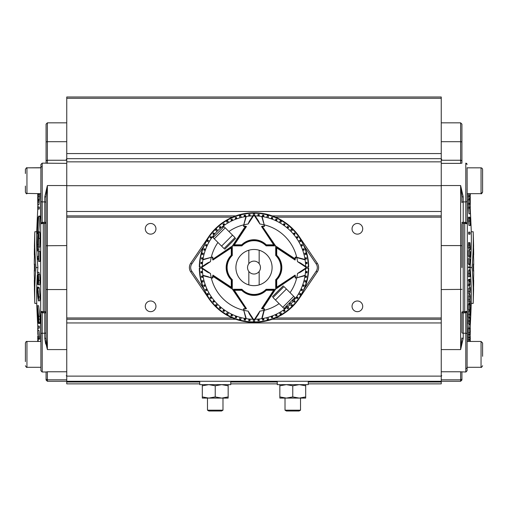 <?xml version="1.0" encoding="UTF-8"?>
<svg xmlns="http://www.w3.org/2000/svg" width="508" height="508" viewBox="0 0 508 508"><rect width="100%" height="100%" fill="white"/><g stroke="black" fill="none" stroke-linecap="round" stroke-linejoin="round"><path stroke-width="0.76" d="M469.906 233.159C469.995 234.493 470.046 234.493 470.052 233.159C469.957 231.832 469.906 231.832 469.906 233.159C469.995 234.493 470.046 234.493 470.052 233.159C469.957 231.832 469.906 231.832 469.906 233.159M468.757 233.159C468.751 234.499 468.7 234.499 468.605 233.159C468.611 231.832 468.662 231.832 468.757 233.159M461.924 312.255A1.295 0.572 180 0 1 463.213 311.683L467.208 311.575L465.798 312.75L463.213 312.903A1.295 0.648 0 0 1 461.924 312.255L461.924 332.581A1.295 0.648 0 0 0 463.213 333.229L463.213 338.353L460.629 349.587L461.924 337.96A1.295 0.387 0 0 0 463.213 338.353M461.924 224.085L461.924 267.57M470.275 341.452A1034.815 838.035 -0 0 0 470.287 341.332A1032.199 307.778 0 0 1 470.287 341.452L481.051 341.452L467.093 341.452L467.093 312.598L467.093 370.707L467.093 367.297L481.051 367.297L481.051 341.452L482.6 343.002L482.6 356.318M467.093 167.723L467.208 223.558L463.213 223.456L463.213 333.229L465.798 333.229A1.295 0.648 0 0 1 467.093 333.877L467.208 311.575L467.208 341.452M441.249 163.366L460.629 163.366L461.924 163.112L461.924 161.525L461.924 163.138A1.295 1.232 -0 0 1 461.924 163.112L461.963 163.189M466.357 312.42L466.757 312.16A1.295 1.022 86.8 0 1 466.719 311.36L465.449 311.55L465.798 312.75L466.757 312.16A1.295 0.648 0 0 1 467.093 312.598M468.363 221.031A1033.799 591.464 0 0 1 468.986 225.508L470.281 225.508A1035.094 592.201 180 0 0 469.665 221.031L468.363 221.031A1030.281 844.956 180 0 0 468.37 218.719L468.547 217.634M469.71 193.681A1034.015 1030.688 180 0 1 469.97 197.593A1034.028 418.687 0 0 1 470.275 199.612A1032.193 536.099 180 0 1 470.281 200.254A1034.091 424.879 180 0 0 470.071 198.876L470.078 199.282A1034.059 1031.888 180 0 1 470.281 202.584A1032.193 536.429 180 0 1 470.275 203.206A1033.977 1030.783 -0 0 0 469.97 198.234A1034.078 421.246 180 0 0 469.665 196.393A1031.583 535.978 0 0 0 469.671 195.777L468.37 195.777A1030.287 535.305 180 0 1 468.37 196.393A1032.783 420.719 0 0 1 468.674 198.234A1032.681 1029.494 180 0 1 468.744 199.288M468.376 193.681A1032.643 1028.37 180 0 1 468.516 195.777M468.376 314.484A1030.287 858.222 0 0 1 468.37 317.259L469.665 317.259A1031.583 859.301 180 0 0 469.671 314.484L469.837 311.08L468.541 311.08L468.376 314.484L469.671 314.484M468.713 311.664L468.541 311.08M468.827 309.626A1032.872 939.063 180 0 1 468.827 309.69L468.751 310.896M469.665 266.84L468.37 266.84A1030.281 1030.275 180 0 1 468.37 267.83A1033.805 1.88 0 0 1 468.979 267.849L470.275 267.849A1035.094 1.88 180 0 0 469.665 267.83A1031.577 1031.577 -0 0 0 469.665 266.84A1035.094 1.88 0 0 1 470.275 266.852A1032.193 1032.186 180 0 1 470.275 267.849M468.833 264.071A1032.58 687.667 0 0 1 468.909 264.928A1033.799 74.619 0 0 1 468.979 264.998L470.275 264.998A1035.094 74.714 180 0 0 470.205 264.928A1033.875 688.53 180 0 0 469.817 260.725L469.741 259.874A1031.653 1029.017 180 0 1 469.741 264.071A1035.094 74.251 180 0 0 469.665 264.008A1031.577 1028.935 -0 0 0 469.665 258.629A1035.094 74.251 0 0 1 469.741 258.699A1033.907 692.302 0 0 1 470.167 263.29A1033.812 717.226 0 0 1 470.211 263.785A1032.123 1029.462 -0 0 0 470.211 258.997A1035.094 74.251 0 0 1 470.275 259.067A1032.193 1029.538 180 0 1 470.275 264.998M469.665 258.629L468.363 258.629A1030.281 1027.646 180 0 1 468.37 264.008A1033.799 74.155 0 0 1 468.44 264.071L469.741 264.071M469.671 250.647L468.37 250.647A1030.287 1015.86 180 0 1 468.37 255.988A1033.799 172.339 0 0 1 468.986 257.277L470.281 257.277A1035.094 172.555 180 0 0 469.671 255.988A1031.583 1017.143 -0 0 0 469.671 250.647A1035.094 172.764 0 0 1 469.741 250.8A1031.659 1017.213 180 0 1 469.748 255.162A1035.094 172.282 0 0 1 469.938 255.556A1031.85 1017.416 -0 0 0 469.938 251.473A1035.094 173.653 0 0 1 470.008 251.625A1031.919 1017.486 180 0 1 470.008 255.708A1035.094 172.269 0 0 1 470.211 256.146A1032.123 1017.695 -0 0 0 470.211 251.612A1035.094 172.764 0 0 1 470.281 251.765A1032.193 1017.765 180 0 1 470.281 257.277M468.37 247.625A1033.799 276.181 0 0 1 468.986 249.701L470.281 249.701A1035.094 276.53 180 0 0 469.665 247.625L468.37 247.625A1030.287 992.816 180 0 0 468.376 245.135L468.681 242.691M470.116 267.849A1033.259 569.233 0 0 1 470.275 269.659L468.979 269.659A1032.872 608.006 180 0 1 468.871 270.694M470.275 269.723A1033.259 569.233 0 0 1 471.253 303.397A1033.805 1033.805 0 0 1 470.122 328.028M473.189 231.743A1035.196 570.3 180 0 1 472.034 267.57A1035.196 570.3 0 0 1 473.189 303.397A1035.723 1035.723 0 0 0 473.596 288.569A1035.66 615.937 180 0 1 473.45 292.754A1035.406 750.265 180 0 0 473.45 292.614A1035.412 754.062 180 0 0 473.456 292.475A1035.412 757.841 180 0 0 473.456 292.335A1035.412 761.6 180 0 0 473.456 292.189A1035.412 765.346 180 0 0 473.462 292.043A1035.412 769.068 180 0 0 473.462 291.903A1035.418 772.77 180 0 0 473.462 291.757A1035.418 776.446 180 0 0 473.462 291.611A1035.418 780.117 180 0 0 473.469 291.459A1035.418 783.755 180 0 0 473.469 291.313A1035.418 787.387 180 0 0 473.469 291.16A1035.425 790.994 180 0 0 473.475 291.014A1035.425 794.588 180 0 0 473.475 290.862A1035.425 798.163 180 0 0 473.475 290.709A1035.425 801.713 180 0 0 473.475 290.557A1035.425 805.256 180 0 0 473.481 290.398A1035.431 808.78 180 0 0 473.481 290.246A1035.431 812.286 180 0 0 473.481 290.087A1035.431 815.778 180 0 0 473.481 289.935A1035.431 819.245 180 0 0 473.488 289.776A1035.431 822.706 180 0 0 473.488 289.617A1035.431 826.141 180 0 0 473.488 289.458A1035.437 829.57 180 0 0 473.488 289.3A1035.437 832.974 180 0 0 473.494 289.135A1035.729 713.035 0 0 0 473.647 284.34A1035.583 854.519 180 0 0 473.647 284.182A1035.59 858.349 -0 0 0 473.647 284.023A1035.59 862.146 -0 0 0 473.647 283.864A1035.59 865.911 -0 0 0 473.647 283.699A1035.59 869.626 -0 0 0 473.653 283.534A1035.59 873.315 -0 0 0 473.653 283.369A1035.59 876.967 -0 0 0 473.653 283.204A1035.59 880.58 -0 0 0 473.653 283.039A1035.59 884.161 -0 0 0 473.659 282.873A1035.596 887.711 -0 0 0 473.659 282.702A1035.596 891.216 -0 0 0 473.659 282.537A1035.596 894.696 -0 0 0 473.659 282.365A1035.596 898.138 -0 0 0 473.659 282.194A1035.596 901.548 -0 0 0 473.666 282.023A1035.596 904.926 -0 0 0 473.666 281.851A1035.596 908.272 -0 0 0 473.666 281.673A1035.596 911.581 -0 0 0 473.666 281.502A1035.602 914.864 -0 0 0 473.666 281.324A1035.602 918.108 -0 0 0 473.672 281.146A1035.602 921.322 -0 0 0 473.672 280.968A1035.602 924.503 -0 0 0 473.672 280.791A1035.602 927.652 -0 0 0 473.672 280.613A1035.602 930.77 -0 0 0 473.672 280.429A1035.602 933.85 180 0 0 473.678 280.251L473.558 280.251A1035.482 969.931 -0 0 0 473.558 280.238A1035.482 971.868 -0 0 0 473.558 280.054A1035.482 973.779 -0 0 0 473.558 279.87A1035.482 975.665 -0 0 0 473.558 279.679A1035.482 977.532 -0 0 0 473.558 279.495A1035.482 979.367 -0 0 0 473.564 279.305A1035.482 981.177 -0 0 0 473.564 279.121A1035.482 982.967 -0 0 0 473.564 278.93A1035.482 984.726 -0 0 0 473.564 278.74A1035.482 986.46 -0 0 0 473.564 278.549A1035.482 988.174 -0 0 0 473.564 278.359A1035.488 989.851 -0 0 0 473.564 278.168A1035.488 991.514 -0 0 0 473.564 277.978A1035.488 993.146 -0 0 0 473.57 277.787A1035.742 413.112 0 0 0 473.704 275.012A1035.621 1003.103 180 0 0 473.704 274.822A1035.621 1004.773 -0 0 0 473.704 274.637A1035.621 1006.405 -0 0 0 473.704 274.447A1035.621 1007.993 -0 0 0 473.704 274.257A1035.621 1009.536 -0 0 0 473.704 274.066A1035.621 1011.034 -0 0 0 473.704 273.882A1035.621 1012.495 -0 0 0 473.704 273.685A1035.621 1013.905 -0 0 0 473.704 273.495A1035.621 1015.276 -0 0 0 473.704 273.304A1035.621 1016.603 -0 0 0 473.704 273.114A1035.621 1017.892 -0 0 0 473.71 272.917A1035.621 1019.137 -0 0 0 473.71 272.726A1035.621 1020.331 -0 0 0 473.71 272.529A1035.621 1021.493 -0 0 0 473.71 272.332A1035.621 1022.604 -0 0 0 473.71 272.142A1035.621 1023.677 -0 0 0 473.71 271.945A1035.621 1024.706 -0 0 0 473.71 271.748A1035.621 1025.69 -0 0 0 473.71 271.551A1035.621 1026.63 -0 0 0 473.71 271.355A1035.621 1027.525 -0 0 0 473.71 271.151A1035.621 1028.376 -0 0 0 473.71 270.954A1035.621 1029.183 -0 0 0 473.71 270.758A1035.621 1029.945 -0 0 0 473.71 270.554A1035.621 1030.662 180 0 0 473.71 270.358A1035.736 63.348 0 0 0 473.583 269.932A1035.501 1033.494 -0 0 0 473.589 269.735A1035.501 1033.824 -0 0 0 473.589 269.545A1035.501 1034.123 -0 0 0 473.589 269.354A1035.501 1034.396 -0 0 0 473.589 269.157A1035.501 1034.637 -0 0 0 473.589 268.961A1035.501 1034.847 -0 0 0 473.589 268.77A1035.501 1035.031 -0 0 0 473.589 268.573A1035.501 1035.183 -0 0 0 473.589 268.376A1035.501 1035.304 -0 0 0 473.589 267.589A1035.501 1035.495 180 0 0 473.589 266.598A1035.501 1035.056 180 0 0 473.589 266.402A1035.501 1034.879 180 0 0 473.589 266.205A1035.501 1034.663 180 0 0 473.589 266.001A1035.501 1034.421 180 0 0 473.589 265.805A1035.501 1034.148 180 0 0 473.589 265.608A1035.501 1033.843 180 0 0 473.589 265.405A1035.501 1033.501 180 0 0 473.583 265.208A1035.736 63.348 180 0 0 473.71 264.782A1035.621 1030.675 -0 0 0 473.71 264.585A1035.621 1029.989 180 0 0 473.71 264.395A1035.621 1029.252 180 0 0 473.71 264.204A1035.621 1028.478 180 0 0 473.71 264.014A1035.621 1027.652 180 0 0 473.71 263.817A1035.621 1026.789 180 0 0 473.71 263.627A1035.621 1025.874 180 0 0 473.71 263.43A1035.621 1024.915 180 0 0 473.71 263.239A1035.621 1023.912 180 0 0 473.71 263.042A1035.621 1022.864 180 0 0 473.71 262.852A1035.621 1021.772 180 0 0 473.71 262.655A1035.621 1020.623 180 0 0 473.71 262.465A1035.621 1019.435 180 0 0 473.71 262.268A1035.621 1018.203 180 0 0 473.71 262.071A1035.621 1016.914 180 0 0 473.704 261.88A1035.621 1015.587 180 0 0 473.704 261.684A1035.621 1014.203 180 0 0 473.704 261.487A1035.621 1012.774 180 0 0 473.704 261.296A1035.621 1011.295 180 0 0 473.704 261.099A1035.621 1009.764 180 0 0 473.704 260.902A1035.621 1008.19 180 0 0 473.704 260.712A1035.621 1006.551 180 0 0 473.704 260.515A1035.621 1004.868 180 0 0 473.704 260.325A1035.621 1003.135 -0 0 0 473.704 260.128A1035.742 413.112 180 0 0 473.57 257.353A1035.488 993.172 180 0 0 473.564 257.162A1035.488 991.597 180 0 0 473.564 256.978A1035.488 989.984 180 0 0 473.564 256.794A1035.482 988.346 180 0 0 473.564 256.61A1035.482 986.682 180 0 0 473.564 256.419A1035.482 984.987 180 0 0 473.564 256.235A1035.482 983.259 180 0 0 473.564 256.051A1035.482 981.507 180 0 0 473.564 255.867A1035.482 979.722 180 0 0 473.558 255.683A1035.482 977.906 180 0 0 473.558 255.492A1035.482 976.065 180 0 0 473.558 255.308A1035.482 974.185 180 0 0 473.558 255.124A1035.482 972.28 180 0 0 473.558 254.94A1035.482 970.343 -0 0 0 473.558 254.756A1035.482 968.375 -0 0 0 473.558 254.565A1035.475 966.375 -0 0 0 473.551 254.381A1035.475 964.336 -0 0 0 473.551 254.197A1035.475 962.266 -0 0 0 473.551 254.013A1035.475 960.171 -0 0 0 473.551 253.829A1035.475 958.037 -0 0 0 473.551 253.644A1035.475 955.872 -0 0 0 473.551 253.46A1035.475 953.668 -0 0 0 473.545 253.276A1035.475 951.44 -0 0 0 473.545 253.092A1035.475 949.166 -0 0 0 473.545 252.908A1035.71 294.043 0 0 1 473.678 254.889A1035.602 933.914 -0 0 0 473.672 254.711A1035.602 930.942 180 0 0 473.672 254.54A1035.602 927.932 180 0 0 473.672 254.368A1035.602 924.89 180 0 0 473.672 254.191A1035.602 921.798 180 0 0 473.672 254.019A1035.602 918.667 180 0 0 473.666 253.848A1035.602 915.499 180 0 0 473.666 253.676A1035.596 912.285 180 0 0 473.666 253.498A1035.596 909.028 180 0 0 473.666 253.327A1035.596 905.726 180 0 0 473.666 253.155A1035.596 902.379 180 0 0 473.659 252.984A1035.596 898.995 180 0 0 473.659 252.813A1035.596 895.56 180 0 0 473.659 252.641A1035.596 892.08 180 0 0 473.659 252.476A1035.596 888.549 180 0 0 473.659 252.305A1035.596 884.974 180 0 0 473.653 252.133A1035.59 881.355 180 0 0 473.653 251.968A1035.59 877.684 180 0 0 473.653 251.797A1035.59 873.963 180 0 0 473.653 251.631A1035.59 870.191 180 0 0 473.647 251.46A1035.59 866.369 180 0 0 473.647 251.295A1035.59 862.495 180 0 0 473.647 251.13A1035.59 858.571 180 0 0 473.647 250.958A1035.583 854.596 -0 0 0 473.647 250.793A1035.729 713.035 180 0 0 473.494 245.999A1035.437 833.031 -0 0 0 473.488 245.847A1035.437 829.735 -0 0 0 473.488 245.688A1035.431 826.414 -0 0 0 473.488 245.535A1035.431 823.068 -0 0 0 473.488 245.383A1035.431 819.69 -0 0 0 473.481 245.224A1035.431 816.299 -0 0 0 473.481 245.072A1035.431 812.876 -0 0 0 473.481 244.919A1035.431 809.422 -0 0 0 473.481 244.767A1035.425 805.948 0 0 0 473.475 244.615A1035.425 802.443 0 0 0 473.475 244.462A1035.425 798.919 0 0 0 473.475 244.31A1035.425 795.357 0 0 0 473.475 244.157A1035.425 791.769 0 0 0 473.469 244.005A1035.418 788.156 0 0 0 473.469 243.859A1035.418 784.511 0 0 0 473.469 243.707A1035.418 780.834 0 0 0 473.462 243.561A1035.418 777.132 0 0 0 473.462 243.408A1035.418 773.398 0 0 0 473.462 243.262A1035.412 769.633 0 0 0 473.462 243.11A1035.412 765.835 0 0 0 473.456 242.964A1035.412 762.006 0 0 0 473.456 242.818A1035.412 758.146 0 0 0 473.456 242.672A1035.412 754.253 0 0 0 473.45 242.526A1035.406 750.329 0 0 0 473.45 242.38A1035.66 615.937 0 0 1 473.596 246.564A1035.723 1035.723 0 0 0 473.189 231.743L471.253 231.743A1033.259 569.233 180 0 1 470.154 266.852M468.37 273.533A1030.281 1027.386 0 0 1 468.37 276.86L469.665 276.86A1031.583 1028.675 180 0 0 469.665 273.533L469.837 270.701L468.541 270.701L468.37 273.533L469.665 273.533M469.995 271.983L469.856 270.694L468.541 270.701M468.37 280.003A1030.287 1013.562 0 0 1 468.37 280.988L469.671 280.988A1031.583 1014.838 180 0 0 469.665 280.003A1035.094 187.204 0 0 0 470.027 279.19L468.732 279.19A1033.799 186.969 180 0 1 468.37 280.003L469.665 280.003M470.224 281.711L468.928 281.711L468.732 284.029A1033.805 186.881 180 0 1 468.376 284.836A1030.287 1013.352 0 0 1 468.37 285.814L469.665 285.814A1031.583 1014.628 180 0 0 469.671 284.836A1035.094 187.115 0 0 0 470.027 284.029L470.027 280.175A1035.094 187.115 180 0 1 469.671 280.988M469.843 288.246A1031.792 964.844 0 0 1 469.849 289.141L469.824 292.652L470.11 287.077L470.294 289.198L470.084 292.9A1032.008 960.438 180 0 0 470.084 292.024L470.122 287.979L469.83 293.548L469.843 288.246L468.547 288.246L468.535 293.548M468.865 286.988L470.16 286.988L468.865 286.988M469.843 296.158A1031.799 923.544 0 0 1 469.856 297.015L469.824 300.444L470.11 294.678L470.294 296.494L470.09 300.342A1032.008 917.473 180 0 0 470.084 299.504L470.122 295.542L469.83 301.301L469.843 296.158L468.547 296.158L468.535 301.301M468.814 294.678L470.173 294.519L468.878 294.519L468.706 295.719M469.741 304.368L468.44 304.368A1033.799 479.889 180 0 1 468.37 304.794A1030.281 912.298 0 0 1 468.37 309.626L469.665 309.626A1031.577 913.441 180 0 0 469.665 304.794A1035.094 480.485 0 0 0 469.741 304.368A1031.653 913.454 0 0 1 469.741 308.312A1035.094 481.59 0 0 0 469.932 307.2A1031.85 913.549 180 0 0 469.932 303.505A1035.094 481.286 0 0 0 470.008 303.079A1031.919 913.613 0 0 1 470.008 306.775A1035.094 481.184 0 0 0 470.211 305.537A1032.123 913.86 180 0 0 470.211 301.435A1035.094 480.485 0 0 0 470.281 301.009A1032.193 913.981 0 0 1 470.281 305.987A1035.094 481.152 180 0 1 469.665 309.626M470.008 303.079L468.706 303.079A1033.799 480.682 180 0 1 468.636 303.505A1030.548 912.4 0 0 1 468.636 304.368M468.916 301.46A1030.827 912.717 0 0 1 468.916 303.079M468.376 321.761A1030.287 793.687 0 0 1 468.37 323.939L469.665 323.939A1031.583 794.683 180 0 0 469.671 321.761L469.684 320.529L468.382 320.529L468.376 321.761L469.671 321.761M469.684 320.529L469.976 317.487L468.681 317.487L468.382 320.529M469.741 327.978L468.44 327.978A1033.799 764.711 180 0 1 468.37 328.657A1030.281 693.42 0 0 1 468.363 332.67L469.665 332.67A1031.577 694.296 180 0 0 469.665 328.657A1035.094 765.664 0 0 0 469.741 327.978A1031.653 694.423 0 0 1 469.741 329.654A1035.094 765.569 0 0 0 470.281 324.568A1032.193 694.734 0 0 1 470.281 325.234A1035.094 765.569 180 0 1 469.741 330.321A1031.653 694.258 0 0 1 469.741 331.991A1035.094 765.664 180 0 1 469.665 332.67M470.281 324.568L468.986 324.568A1033.805 764.61 180 0 1 468.63 327.978M468.535 334.867A1032.847 1030.522 180 0 1 468.37 337.223A1030.281 614.089 0 0 1 468.37 337.826L469.665 337.826A1031.583 614.864 180 0 0 469.665 337.223A1034.142 1031.818 -0 0 0 470.154 329.94A1035.094 830.809 180 0 1 469.665 334.867A1031.583 614.559 180 0 0 469.665 334.302A1035.094 830.815 -0 0 0 470.281 328.028A1032.199 615.232 0 0 1 470.281 328.638A1034.186 1031.78 180 0 1 469.805 335.915A1035.094 830.866 -0 0 0 470.281 330.987A1032.193 614.959 0 0 1 470.281 331.559A1035.094 830.815 180 0 1 469.665 337.826M468.535 332.67A1033.799 829.78 180 0 1 468.37 334.302A1030.281 613.785 0 0 1 468.37 334.867L469.665 334.867M468.528 337.826A1033.799 890.791 180 0 1 468.37 339.515A1030.287 522.942 0 0 1 468.37 340.03L469.671 340.03A1031.583 523.596 180 0 0 469.665 339.515A1035.094 891.902 -0 0 0 470.027 335.642L470.027 338.658A1035.094 891.902 180 0 1 469.767 341.452M468.56 340.03A1033.805 890.829 180 0 1 468.427 341.452M470.103 204.572L470.275 204.572A1032.193 560.851 180 0 0 470.281 204.318A1034.682 556 180 0 0 470.103 202.965A1032.015 621.189 180 0 1 470.103 204.864A1034.713 986.466 0 0 1 470.281 207.239A1032.193 621.767 180 0 1 470.275 207.88A1034.65 991.978 180 0 0 469.671 199.93A1031.583 620.16 0 0 0 469.671 199.288L468.376 199.288A1030.287 619.379 180 0 1 468.376 199.93A1033.355 990.74 0 0 1 468.636 203.276M469.678 207.156L468.376 207.156A1030.294 708.127 180 0 1 468.376 208.185A1033.799 751.11 0 0 1 468.986 213.804L470.281 213.804A1035.088 752.05 180 0 0 469.671 208.185A1031.589 709.016 0 0 0 469.678 207.156A1034.815 496.392 0 0 1 470.116 209.925A1034.834 507.854 0 0 1 470.205 210.509L470.11 209.334A1034.796 937.997 180 0 0 469.671 204.191A1031.589 709.066 0 0 0 469.671 203.276A1035.088 752.05 0 0 1 470.281 208.896A1032.199 709.13 180 0 1 470.281 209.55A1035.094 752.005 180 0 0 469.779 204.845A1034.809 939.241 0 0 1 470.287 211.049A1032.199 709.536 180 0 1 470.287 211.658A1034.821 491.858 180 0 0 469.767 208.363A1035.094 752.03 0 0 1 470.281 213.15A1032.199 709.13 180 0 1 470.281 213.804M469.671 203.276L468.376 203.276A1030.294 708.171 180 0 1 468.376 204.191A1033.507 936.822 0 0 1 468.63 207.156M471.272 231.743A1033.805 1033.805 0 0 0 470.262 209.55M461.924 161.525L461.924 142.323L461.924 161.525A1.295 1.283 -0 0 0 460.629 160.249L460.629 141.7L441.249 141.7M460.629 122.834L461.924 124.13L461.924 142.323A1.295 0.616 0 0 0 460.629 141.7L460.629 122.834L441.249 122.834M463.213 196.786L463.213 201.905A1.295 0.648 -0 0 0 461.924 202.552L461.924 197.18L460.629 185.547L463.213 196.786A1.295 0.387 -0 0 0 461.924 197.18L461.27 189.808M461.924 371.996A1.295 1.232 -0 0 0 461.924 372.021L461.924 379.997L460.629 381.286L460.629 379.819L441.249 379.819M465.798 312.75L465.798 371.996L460.756 371.818M465.798 222.39L465.798 201.905L463.213 201.905L463.213 222.237L465.798 222.39L466.757 222.974L465.798 222.39L465.449 223.584M467.208 193.681L467.208 223.558L466.757 222.974A1.295 0.648 0 0 0 467.093 222.542M461.721 341.617L461.27 345.332M466.757 222.974A1.295 1.022 -86.8 0 0 466.719 223.78M473.57 257.353A1035.488 993.172 -0 0 0 473.564 257.162A1035.488 991.597 -0 0 0 473.564 256.978A1035.488 989.984 -0 0 0 473.564 256.794A1035.482 988.346 -0 0 0 473.564 256.61A1035.482 986.682 -0 0 0 473.564 256.419A1035.482 984.987 -0 0 0 473.564 256.235A1035.482 983.259 -0 0 0 473.564 256.051A1035.482 981.507 -0 0 0 473.564 255.867A1035.482 979.722 -0 0 0 473.558 255.683A1035.482 977.906 -0 0 0 473.558 255.492A1035.482 976.065 -0 0 0 473.558 255.308A1035.482 974.185 -0 0 0 473.558 255.124A1035.482 972.28 -0 0 0 473.558 254.94A1035.482 970.343 180 0 0 473.558 254.889L473.678 254.889M473.647 284.182A1035.59 858.349 180 0 0 473.647 284.023A1035.59 862.146 180 0 0 473.647 283.864A1035.59 865.911 180 0 0 473.647 283.699A1035.59 869.626 180 0 0 473.653 283.534A1035.59 873.315 180 0 0 473.653 283.369A1035.59 876.967 180 0 0 473.653 283.204A1035.59 880.58 180 0 0 473.653 283.039A1035.59 884.161 180 0 0 473.659 282.873A1035.596 887.711 180 0 0 473.659 282.702A1035.596 891.216 180 0 0 473.659 282.537A1035.596 894.696 180 0 0 473.659 282.365A1035.596 898.138 180 0 0 473.659 282.194A1035.596 901.548 180 0 0 473.666 282.023A1035.596 904.926 180 0 0 473.666 281.851A1035.596 908.272 180 0 0 473.666 281.673A1035.596 911.581 180 0 0 473.666 281.502A1035.602 914.864 180 0 0 473.666 281.324A1035.602 918.108 180 0 0 473.672 281.146A1035.602 921.322 180 0 0 473.672 280.968A1035.602 924.503 180 0 0 473.672 280.791A1035.602 927.652 180 0 0 473.672 280.613A1035.602 930.77 180 0 0 473.672 280.429M473.678 280.251A1035.71 294.043 180 0 1 473.545 282.226A1035.475 949.128 180 0 0 473.545 282.048A1035.475 951.332 180 0 0 473.545 281.87A1035.475 953.497 180 0 0 473.551 281.692A1035.475 955.643 180 0 0 473.551 281.515A1035.475 957.764 180 0 0 473.551 281.337A1035.475 959.853 180 0 0 473.551 281.153A1035.475 961.917 180 0 0 473.551 280.975A1035.475 963.962 180 0 0 473.551 280.791A1035.475 965.975 180 0 0 473.558 280.606A1035.482 967.962 180 0 0 473.558 280.422A1035.482 969.931 180 0 0 473.558 280.238A1035.482 971.868 180 0 0 473.558 280.054A1035.482 973.779 180 0 0 473.558 279.87A1035.482 975.665 180 0 0 473.558 279.679A1035.482 977.532 180 0 0 473.558 279.495A1035.482 979.367 180 0 0 473.564 279.305A1035.482 981.177 180 0 0 473.564 279.121A1035.482 982.967 180 0 0 473.564 278.93A1035.482 984.726 180 0 0 473.564 278.74A1035.482 986.46 180 0 0 473.564 278.549A1035.482 988.174 180 0 0 473.564 278.359A1035.488 989.851 180 0 0 473.564 278.168A1035.488 991.514 180 0 0 473.564 277.978A1035.488 993.146 180 0 0 473.57 277.787M473.704 274.822A1035.621 1004.773 180 0 0 473.704 274.637A1035.621 1006.405 180 0 0 473.704 274.447A1035.621 1007.993 180 0 0 473.704 274.257A1035.621 1009.536 180 0 0 473.704 274.066A1035.621 1011.034 180 0 0 473.704 273.882A1035.621 1012.495 180 0 0 473.704 273.685A1035.621 1013.905 180 0 0 473.704 273.495A1035.621 1015.276 180 0 0 473.704 273.304A1035.621 1016.603 180 0 0 473.704 273.114A1035.621 1017.892 180 0 0 473.71 272.917A1035.621 1019.137 180 0 0 473.71 272.726A1035.621 1020.331 180 0 0 473.71 272.529A1035.621 1021.493 180 0 0 473.71 272.332A1035.621 1022.604 180 0 0 473.71 272.142A1035.621 1023.677 180 0 0 473.71 271.945A1035.621 1024.706 180 0 0 473.71 271.748A1035.621 1025.69 180 0 0 473.71 271.551A1035.621 1026.63 180 0 0 473.71 271.355A1035.621 1027.525 180 0 0 473.71 271.151A1035.621 1028.376 180 0 0 473.71 270.954A1035.621 1029.183 180 0 0 473.71 270.758A1035.621 1029.945 180 0 0 473.71 270.554M473.71 270.358A1035.736 63.348 180 0 0 473.583 269.932A1035.501 1033.494 180 0 0 473.589 269.735A1035.501 1033.824 180 0 0 473.589 269.545A1035.501 1034.123 180 0 0 473.589 269.354A1035.501 1034.396 180 0 0 473.589 269.157A1035.501 1034.637 180 0 0 473.589 268.961A1035.501 1034.847 180 0 0 473.589 268.77A1035.501 1035.031 180 0 0 473.589 268.573A1035.501 1035.183 180 0 0 473.589 268.376A1035.501 1035.304 180 0 0 473.589 267.589A1035.501 1035.495 -0 0 0 473.589 266.598A1035.501 1035.056 -0 0 0 473.589 266.402A1035.501 1034.879 -0 0 0 473.589 266.205A1035.501 1034.663 -0 0 0 473.589 266.001A1035.501 1034.421 -0 0 0 473.589 265.805A1035.501 1034.148 -0 0 0 473.589 265.608A1035.501 1033.843 -0 0 0 473.589 265.405A1035.501 1033.501 -0 0 0 473.583 265.208A1035.736 63.348 0 0 0 473.71 264.782M473.71 264.585A1035.621 1029.989 -0 0 0 473.71 264.395A1035.621 1029.252 -0 0 0 473.71 264.204A1035.621 1028.478 -0 0 0 473.71 264.014A1035.621 1027.652 -0 0 0 473.71 263.817A1035.621 1026.789 -0 0 0 473.71 263.627A1035.621 1025.874 -0 0 0 473.71 263.43A1035.621 1024.915 -0 0 0 473.71 263.239A1035.621 1023.912 -0 0 0 473.71 263.042A1035.621 1022.864 -0 0 0 473.71 262.852A1035.621 1021.772 -0 0 0 473.71 262.655A1035.621 1020.623 -0 0 0 473.71 262.465A1035.621 1019.435 -0 0 0 473.71 262.268A1035.621 1018.203 -0 0 0 473.71 262.071A1035.621 1016.914 -0 0 0 473.704 261.88A1035.621 1015.587 -0 0 0 473.704 261.684A1035.621 1014.203 -0 0 0 473.704 261.487A1035.621 1012.774 -0 0 0 473.704 261.296A1035.621 1011.295 -0 0 0 473.704 261.099A1035.621 1009.764 -0 0 0 473.704 260.902A1035.621 1008.19 -0 0 0 473.704 260.712A1035.621 1006.551 -0 0 0 473.704 260.515A1035.621 1004.868 -0 0 0 473.704 260.325M473.672 254.711A1035.602 930.942 -0 0 0 473.672 254.54A1035.602 927.932 -0 0 0 473.672 254.368A1035.602 924.89 -0 0 0 473.672 254.191A1035.602 921.798 -0 0 0 473.672 254.019A1035.602 918.667 -0 0 0 473.666 253.848A1035.602 915.499 -0 0 0 473.666 253.676A1035.596 912.285 -0 0 0 473.666 253.498A1035.596 909.028 -0 0 0 473.666 253.327A1035.596 905.726 -0 0 0 473.666 253.155A1035.596 902.379 -0 0 0 473.659 252.984A1035.596 898.995 -0 0 0 473.659 252.813A1035.596 895.56 -0 0 0 473.659 252.641A1035.596 892.08 -0 0 0 473.659 252.476A1035.596 888.549 -0 0 0 473.659 252.305A1035.596 884.974 -0 0 0 473.653 252.133A1035.59 881.355 -0 0 0 473.653 251.968A1035.59 877.684 -0 0 0 473.653 251.797A1035.59 873.963 -0 0 0 473.653 251.631A1035.59 870.191 -0 0 0 473.647 251.46A1035.59 866.369 -0 0 0 473.647 251.295A1035.59 862.495 -0 0 0 473.647 251.13A1035.59 858.571 -0 0 0 473.647 250.958M472.034 267.57L470.281 267.57M473.189 303.397L471.253 303.397M473.367 271.126A1035.285 1035.285 0 0 0 473.367 264.014A1035.577 517.792 180 0 1 473.177 267.57A1035.577 517.792 0 0 1 473.367 271.126M469.665 247.625A1031.583 994.067 -0 0 0 469.671 245.135L469.684 243.77L468.382 243.77M469.684 243.77L469.976 242.691L470.281 247.098A1032.193 994.651 180 0 1 470.281 249.701M468.56 242.462L469.976 242.691M470.211 246.971L469.976 243.669L469.748 245.408A1031.659 994.2 180 0 1 469.741 246.913A1035.094 276.498 0 0 1 470.211 248.501A1032.129 994.766 -0 0 0 470.211 246.971L469.76 246.971M469.76 244.227L469.805 243.669M470.129 244.519L469.754 244.519M469.671 255.988L468.37 255.988M470.205 264.928L468.909 264.928M469.665 264.008L468.37 264.008M470.211 258.997L469.767 258.997M469.665 267.83L468.37 267.83M470.046 271.983L470.122 271.126A1034.161 608.768 0 0 0 470.275 269.659A1032.193 1029.259 0 0 1 470.281 270.904A1034.212 607.485 180 0 1 470.16 272.028L470.014 274.396A1031.932 1029.011 0 0 1 470.014 275.546A1035.094 77.521 0 0 0 470.281 275.285A1032.193 1029.341 0 0 1 470.281 276.276A1035.094 77.603 180 0 1 469.665 276.86M469.944 275.609A1031.856 1028.954 180 0 0 469.944 273.475L469.843 271.723L469.741 273.431A1031.653 1028.764 0 0 1 469.735 275.806A1035.094 77.559 0 0 0 469.944 275.609L469.735 275.609M468.732 279.19L470.027 279.19L470.027 285.001A1035.094 187.204 180 0 1 469.665 285.814M469.671 284.836L468.376 284.836M469.83 293.548L468.484 293.637M469.659 291.605L468.357 291.605M469.83 301.301L468.471 301.46M469.659 299.637L468.363 299.637M469.665 304.794L468.37 304.794M469.932 303.505L468.636 303.505M470.211 301.435L469.792 301.435M470.281 301.009L469.875 301.009M470.014 311.664L470.122 309.69A1034.167 940.238 -0 0 0 470.275 307.423A1032.193 860.031 0 0 1 470.281 308.47A1034.212 939.895 180 0 1 470.16 310.197L470.021 313.074A1031.932 859.701 0 0 1 470.014 314.033A1035.094 572.643 0 0 0 470.281 312.122A1032.199 859.841 0 0 1 470.281 312.953A1035.094 572.764 180 0 1 469.665 317.259M470.122 309.69L468.827 309.69M469.944 314.528A1031.862 859.377 180 0 0 469.951 312.744L469.741 313.976A1031.653 859.434 0 0 1 469.741 315.957A1035.094 572.853 0 0 0 469.944 314.528L469.741 314.528M468.554 318.097L469.849 318.097C469.983 317.163 470.046 317.386 470.04 318.757A1031.951 795.179 0 0 1 470.04 320.237A1035.094 659.803 0 0 0 470.281 318.224A1032.193 795.223 0 0 1 470.281 318.992A1035.094 659.759 180 0 1 469.665 323.939M469.97 320.821A1031.881 794.83 180 0 0 469.97 319.322L469.748 321.107A1031.659 794.957 0 0 1 469.748 322.593A1035.094 660.051 0 0 0 469.97 320.821L469.748 320.821M469.856 318.859L469.805 319.322M469.665 328.657L468.37 328.657M469.665 337.223L468.37 337.223M469.665 334.302L468.37 334.302M470.09 335.915L470.281 331.965A1032.199 569.792 0 0 0 470.281 330.994L470.135 330.987M469.722 341.452A1035.094 891.94 -0 0 0 470.027 338.157L470.027 336.156A1035.094 891.94 180 0 1 469.671 340.03M470.141 335.039L470.205 334.639M470.078 333.673L470.294 334.2M469.665 339.515L468.37 339.515M470.078 338.106L469.875 340.309M470.294 338.093L470.198 340.316M470.09 341.452L470.16 338.9M469.983 340.747L470.211 338.677M470.198 341.452A1035.088 987.717 -0 0 0 470.281 340.392A1032.199 307.975 0 0 1 470.281 340.678A1035.094 987.768 180 0 1 470.224 341.452M470.249 337.757L470.211 336.328M470.281 330.987A1032.199 569.792 0 0 0 470.281 330.467L470.167 330.467M470.218 201.505L470.281 201.505A1032.193 560.47 180 0 0 470.281 200.958L470.179 200.958M470.281 200.958A1035.094 869.086 -0 0 0 470.218 200.254M470.205 197.441L470.281 197.441A1032.193 469.602 180 0 0 470.275 196.964L469.925 196.964M470.275 196.964A1034.656 700.926 0 0 0 470.154 195.777M470.281 199.847A1032.193 467.9 180 0 0 470.281 199.631L470.275 199.631A1034.688 1027.703 -0 0 0 470.218 198.787M469.849 195.777L470.281 195.44A1032.193 375.183 180 0 0 470.281 194.405L470.256 194.405M470.281 194.405A1035.094 964.387 -0 0 0 470.224 193.681M470.281 195.44L469.824 195.44M470.198 193.681A1035.094 968.312 0 0 1 470.281 194.729A1032.193 366.071 180 0 1 470.281 195.059A1035.094 968.267 180 0 0 470.167 193.681M470.281 195.059L469.798 195.059M470.275 198.311A1032.193 470.249 180 0 1 470.281 198.787A1035.094 921.283 180 0 0 470.198 197.822A1032.11 470.211 0 0 0 470.198 197.339A1035.094 921.283 0 0 1 470.275 198.311M469.671 195.777A1034.04 422.459 0 0 1 469.837 196.767L469.837 196.202A1033.939 1029.659 -0 0 0 469.671 193.681M469.97 198.234L468.674 198.234M469.665 196.393L468.37 196.393M469.671 199.93L468.376 199.93M469.671 199.288A1034.605 537.337 0 0 1 470.275 203.625A1032.193 620.452 180 0 1 470.281 204.318L470.103 204.318M470.04 202.482A1034.701 562.572 180 0 0 469.868 201.238L469.856 201.701A1034.694 989.114 0 0 1 470.04 204.019A1031.951 620.897 0 0 0 470.04 202.482L469.919 202.482M469.671 208.185L468.376 208.185M469.671 204.191L468.376 204.191M470.281 218.262A1032.193 800.862 180 0 1 470.281 219.075A1035.094 652.615 180 0 0 470.198 218.389A1032.11 800.798 0 0 0 470.198 217.576A1035.094 652.615 0 0 1 470.281 218.262M470.198 217.576L469.837 217.576M469.665 221.031A1031.577 846.017 -0 0 0 469.665 218.719L469.678 217.595L468.382 217.595M469.843 217.634L470.04 221.298A1031.951 846.48 180 0 1 470.04 222.872A1035.094 592.353 0 0 1 470.281 224.695A1032.193 846.531 180 0 1 470.281 225.508M469.786 218.211L469.741 219.17A1031.653 846.233 180 0 1 469.741 220.751A1035.094 592.455 0 0 1 469.964 222.345A1031.881 846.411 -0 0 0 469.97 220.758L469.748 218.497M259.169 271.443A6.464 6.464 0 0 0 259.169 263.69L259.169 250.228A18.091 18.091 0 0 1 259.169 284.905L259.169 271.443A6.464 6.464 0 0 1 248.831 271.443L248.831 284.905A18.091 18.091 0 0 1 248.831 250.228L248.831 263.69A6.464 6.464 0 0 0 248.831 271.443M248.831 263.69A6.464 6.464 0 0 1 259.169 263.69M37.967 327.108C38.081 328.441 38.119 328.441 38.075 327.108C37.967 325.774 37.929 325.774 37.967 327.108C38.081 328.441 38.119 328.441 38.075 327.108C37.967 325.774 37.929 325.774 37.967 327.108M39.376 327.108C39.414 328.441 39.376 328.441 39.262 327.108C39.224 325.774 39.262 325.774 39.376 327.108M37.967 208.026C37.929 209.359 37.967 209.359 38.075 208.026C38.119 206.692 38.081 206.692 37.967 208.026C37.929 209.359 37.967 209.359 38.075 208.026C38.119 206.692 38.081 206.692 37.967 208.026M39.376 208.026C39.262 209.359 39.224 209.359 39.262 208.026C39.376 206.692 39.414 206.692 39.376 208.026M46.253 163.138L42.202 163.138L42.202 201.905L44.787 201.905L44.787 196.786L47.371 185.547L46.076 197.18L46.73 189.808M46.076 311.055L46.076 337.96L47.371 349.587L44.787 338.353L45.688 344.062M46.73 345.332L46.076 337.96A1.295 0.387 180 0 1 44.787 338.353L44.787 312.903L42.202 312.75L41.243 312.16A1.295 0.648 180 0 0 40.907 312.598L40.907 333.877L40.792 311.575L44.787 311.683L44.787 223.456L40.792 223.558L40.907 164.433L42.202 163.138L46.069 163.138A1.295 1.232 180 0 0 46.076 163.112L46.076 124.13L47.371 122.834L47.371 160.249L66.751 160.249M37.325 275.088A1033.259 569.233 180 0 0 36.747 303.397A1033.805 1033.805 0 0 0 38.024 330.467M34.811 231.743A1035.196 570.3 0 0 0 35.966 267.57A1035.196 570.3 180 0 0 34.811 303.397A1035.723 1035.723 0 0 1 34.404 288.569A1035.66 615.937 -0 0 0 34.55 292.754A1035.406 750.265 0 0 1 34.55 292.614A1035.412 754.062 0 0 1 34.544 292.475A1035.412 757.841 0 0 1 34.544 292.335A1035.412 761.6 0 0 1 34.544 292.189A1035.412 765.346 0 0 1 34.538 292.043A1035.412 769.068 0 0 1 34.538 291.903A1035.418 772.77 0 0 1 34.538 291.757A1035.418 776.446 0 0 1 34.538 291.611A1035.418 780.117 0 0 1 34.531 291.459A1035.418 783.755 0 0 1 34.531 291.313A1035.418 787.387 0 0 1 34.531 291.16A1035.425 790.994 0 0 1 34.525 291.014A1035.425 794.588 0 0 1 34.525 290.862A1035.425 798.163 0 0 1 34.525 290.709A1035.425 801.713 0 0 1 34.525 290.557A1035.425 805.256 0 0 1 34.519 290.398A1035.431 808.78 0 0 1 34.519 290.246A1035.431 812.286 0 0 1 34.519 290.087A1035.431 815.778 0 0 1 34.519 289.935A1035.431 819.245 0 0 1 34.512 289.776A1035.431 822.706 0 0 1 34.512 289.617A1035.431 826.141 0 0 1 34.512 289.458A1035.437 829.57 0 0 1 34.512 289.3A1035.437 832.974 0 0 1 34.506 289.135A1035.729 713.035 180 0 1 34.354 284.34A1035.583 854.519 0 0 1 34.354 284.182A1035.59 858.349 0 0 1 34.354 284.023A1035.59 862.146 0 0 1 34.354 283.864A1035.59 865.911 0 0 1 34.354 283.699A1035.59 869.626 0 0 1 34.347 283.534A1035.59 873.315 0 0 1 34.347 283.369A1035.59 876.967 0 0 1 34.347 283.204A1035.59 880.58 0 0 1 34.347 283.039A1035.59 884.161 0 0 1 34.341 282.873A1035.596 887.711 0 0 1 34.341 282.702A1035.596 891.216 0 0 1 34.341 282.537A1035.596 894.696 0 0 1 34.341 282.365A1035.596 898.138 0 0 1 34.341 282.194A1035.596 901.548 0 0 1 34.334 282.023A1035.596 904.926 0 0 1 34.334 281.851A1035.596 908.272 0 0 1 34.334 281.673A1035.596 911.581 0 0 1 34.334 281.502A1035.602 914.864 0 0 1 34.334 281.324A1035.602 918.108 0 0 1 34.328 281.146A1035.602 921.322 0 0 1 34.328 280.968A1035.602 924.503 0 0 1 34.328 280.791A1035.602 927.652 0 0 1 34.328 280.613A1035.602 930.77 0 0 1 34.328 280.429A1035.602 933.85 0 0 1 34.322 280.251A1035.71 294.043 0 0 0 34.455 282.226A1035.475 949.128 0 0 1 34.455 282.048A1035.475 951.332 0 0 1 34.455 281.87A1035.475 953.497 0 0 1 34.449 281.692A1035.475 955.643 0 0 1 34.449 281.515A1035.475 957.764 0 0 1 34.449 281.337A1035.475 959.853 0 0 1 34.449 281.153A1035.475 961.917 0 0 1 34.449 280.975A1035.475 963.962 0 0 1 34.449 280.791A1035.475 965.975 0 0 1 34.442 280.606A1035.482 967.962 0 0 1 34.442 280.422A1035.482 969.931 0 0 1 34.442 280.238A1035.482 971.868 0 0 1 34.442 280.054A1035.482 973.779 0 0 1 34.442 279.87A1035.482 975.665 0 0 1 34.442 279.679A1035.482 977.532 0 0 1 34.442 279.495A1035.482 979.367 0 0 1 34.436 279.305A1035.482 981.177 0 0 1 34.436 279.121A1035.482 982.967 0 0 1 34.436 278.93A1035.482 984.726 0 0 1 34.436 278.74A1035.482 986.46 0 0 1 34.436 278.549A1035.482 988.174 0 0 1 34.436 278.359A1035.488 989.851 0 0 1 34.436 278.168A1035.488 991.514 0 0 1 34.436 277.978A1035.488 993.146 0 0 1 34.43 277.787A1035.742 413.112 180 0 1 34.296 275.012A1035.621 1003.103 0 0 1 34.296 274.822A1035.621 1004.773 0 0 1 34.296 274.637A1035.621 1006.405 0 0 1 34.296 274.447A1035.621 1007.993 0 0 1 34.296 274.257A1035.621 1009.536 0 0 1 34.296 274.066A1035.621 1011.034 0 0 1 34.296 273.882A1035.621 1012.495 0 0 1 34.296 273.685A1035.621 1013.905 0 0 1 34.296 273.495A1035.621 1015.276 0 0 1 34.296 273.304A1035.621 1016.603 0 0 1 34.296 273.114A1035.621 1017.892 0 0 1 34.29 272.917A1035.621 1019.137 0 0 1 34.29 272.726A1035.621 1020.331 0 0 1 34.29 272.529A1035.621 1021.493 0 0 1 34.29 272.332A1035.621 1022.604 0 0 1 34.29 272.142A1035.621 1023.677 0 0 1 34.29 271.945A1035.621 1024.706 0 0 1 34.29 271.748A1035.621 1025.69 0 0 1 34.29 271.551A1035.621 1026.63 0 0 1 34.29 271.355A1035.621 1027.525 0 0 1 34.29 271.151A1035.621 1028.376 0 0 1 34.29 270.954A1035.621 1029.183 0 0 1 34.29 270.758A1035.621 1029.945 0 0 1 34.29 270.554A1035.621 1030.662 0 0 1 34.29 270.358A1035.736 63.348 0 0 1 34.417 269.932A1035.501 1033.494 0 0 1 34.411 269.735A1035.501 1033.824 0 0 1 34.411 269.545A1035.501 1034.123 0 0 1 34.411 269.354A1035.501 1034.396 0 0 1 34.411 269.157A1035.501 1034.637 0 0 1 34.411 268.961A1035.501 1034.847 0 0 1 34.411 268.77A1035.501 1035.031 0 0 1 34.411 268.573A1035.501 1035.183 0 0 1 34.411 268.376A1035.501 1035.304 0 0 1 34.411 267.589A1035.501 1035.495 180 0 1 34.411 266.598A1035.501 1035.056 180 0 1 34.411 266.402A1035.501 1034.879 180 0 1 34.411 266.205A1035.501 1034.663 180 0 1 34.411 266.001A1035.501 1034.421 180 0 1 34.411 265.805A1035.501 1034.148 180 0 1 34.411 265.608A1035.501 1033.843 180 0 1 34.411 265.405A1035.501 1033.501 180 0 1 34.417 265.208A1035.736 63.348 180 0 1 34.29 264.782A1035.621 1030.675 180 0 1 34.29 264.585A1035.621 1029.989 180 0 1 34.29 264.395A1035.621 1029.252 180 0 1 34.29 264.204A1035.621 1028.478 180 0 1 34.29 264.014A1035.621 1027.652 180 0 1 34.29 263.817A1035.621 1026.789 180 0 1 34.29 263.627A1035.621 1025.874 180 0 1 34.29 263.43A1035.621 1024.915 180 0 1 34.29 263.239A1035.621 1023.912 180 0 1 34.29 263.042A1035.621 1022.864 180 0 1 34.29 262.852A1035.621 1021.772 180 0 1 34.29 262.655A1035.621 1020.623 180 0 1 34.29 262.465A1035.621 1019.435 180 0 1 34.29 262.268A1035.621 1018.203 180 0 1 34.29 262.071A1035.621 1016.914 180 0 1 34.296 261.88A1035.621 1015.587 180 0 1 34.296 261.684A1035.621 1014.203 180 0 1 34.296 261.487A1035.621 1012.774 180 0 1 34.296 261.296A1035.621 1011.295 180 0 1 34.296 261.099A1035.621 1009.764 180 0 1 34.296 260.902A1035.621 1008.19 180 0 1 34.296 260.712A1035.621 1006.551 180 0 1 34.296 260.515A1035.621 1004.868 180 0 1 34.296 260.325A1035.621 1003.135 180 0 1 34.296 260.128A1035.742 413.112 0 0 1 34.43 257.353A1035.488 993.172 180 0 1 34.436 257.162A1035.488 991.597 180 0 1 34.436 256.978A1035.488 989.984 180 0 1 34.436 256.794A1035.482 988.346 180 0 1 34.436 256.61A1035.482 986.682 180 0 1 34.436 256.419A1035.482 984.987 180 0 1 34.436 256.235A1035.482 983.259 180 0 1 34.436 256.051A1035.482 981.507 180 0 1 34.436 255.867A1035.482 979.722 180 0 1 34.442 255.683A1035.482 977.906 180 0 1 34.442 255.492A1035.482 976.065 180 0 1 34.442 255.308A1035.482 974.185 180 0 1 34.442 255.124A1035.482 972.28 180 0 1 34.442 254.94A1035.482 970.343 180 0 1 34.442 254.756A1035.482 968.375 180 0 1 34.442 254.565A1035.475 966.375 180 0 1 34.449 254.381A1035.475 964.336 180 0 1 34.449 254.197A1035.475 962.266 180 0 1 34.449 254.013A1035.475 960.171 180 0 1 34.449 253.829A1035.475 958.037 180 0 1 34.449 253.644A1035.475 955.872 180 0 1 34.449 253.46A1035.475 953.668 180 0 1 34.455 253.276A1035.475 951.44 180 0 1 34.455 253.092A1035.475 949.166 180 0 1 34.455 252.908A1035.71 294.043 180 0 0 34.322 254.889A1035.602 933.914 180 0 1 34.328 254.711A1035.602 930.942 180 0 1 34.328 254.54A1035.602 927.932 180 0 1 34.328 254.368A1035.602 924.89 180 0 1 34.328 254.191A1035.602 921.798 180 0 1 34.328 254.019A1035.602 918.667 180 0 1 34.334 253.848A1035.602 915.499 180 0 1 34.334 253.676A1035.596 912.285 180 0 1 34.334 253.498A1035.596 909.028 180 0 1 34.334 253.327A1035.596 905.726 180 0 1 34.334 253.155A1035.596 902.379 180 0 1 34.341 252.984A1035.596 898.995 180 0 1 34.341 252.813A1035.596 895.56 180 0 1 34.341 252.641A1035.596 892.08 180 0 1 34.341 252.476A1035.596 888.549 180 0 1 34.341 252.305A1035.596 884.974 180 0 1 34.347 252.133A1035.59 881.355 180 0 1 34.347 251.968A1035.59 877.684 180 0 1 34.347 251.797A1035.59 873.963 180 0 1 34.347 251.631A1035.59 870.191 180 0 1 34.354 251.46A1035.59 866.369 180 0 1 34.354 251.295A1035.59 862.495 180 0 1 34.354 251.13A1035.59 858.571 180 0 1 34.354 250.958A1035.583 854.596 180 0 1 34.354 250.793A1035.729 713.035 0 0 1 34.506 245.999A1035.437 833.031 180 0 1 34.512 245.847A1035.437 829.735 180 0 1 34.512 245.688A1035.431 826.414 180 0 1 34.512 245.535A1035.431 823.068 180 0 1 34.512 245.383A1035.431 819.69 180 0 1 34.519 245.224A1035.431 816.299 180 0 1 34.519 245.072A1035.431 812.876 180 0 1 34.519 244.919A1035.431 809.422 180 0 1 34.519 244.767A1035.425 805.948 180 0 1 34.525 244.615A1035.425 802.443 180 0 1 34.525 244.462A1035.425 798.919 180 0 1 34.525 244.31A1035.425 795.357 180 0 1 34.525 244.157A1035.425 791.769 180 0 1 34.531 244.005A1035.418 788.156 180 0 1 34.531 243.859A1035.418 784.511 180 0 1 34.531 243.707A1035.418 780.834 180 0 1 34.538 243.561A1035.418 777.132 180 0 1 34.538 243.408A1035.418 773.398 180 0 1 34.538 243.262A1035.412 769.633 180 0 1 34.538 243.11A1035.412 765.835 180 0 1 34.544 242.964A1035.412 762.006 180 0 1 34.544 242.818A1035.412 758.146 180 0 1 34.544 242.672A1035.412 754.253 180 0 1 34.55 242.526A1035.406 750.329 180 0 1 34.55 242.38A1035.66 615.937 180 0 0 34.404 246.564A1035.723 1035.723 0 0 1 34.811 231.743L36.747 231.743A1033.805 1033.805 0 0 1 38.03 204.572M39.63 196.215A1030.281 559.46 180 0 1 39.63 194.405L38.335 194.405A1031.577 560.165 0 0 0 38.335 196.215L38.163 199.46L39.459 199.46L39.63 196.215L38.335 196.215M39.287 200.095L39.459 199.46M39.18 202.07L39.256 200.806L37.954 200.806L37.884 202.07L39.18 202.07A1032.872 1032.662 0 0 0 39.021 204.572L37.725 204.572A1032.193 560.851 180 0 1 37.719 203.886A1034.212 1033.977 0 0 1 37.84 201.981L37.986 199.219A1031.932 560.654 180 0 1 37.986 198.59A1035.094 868.972 180 0 0 37.719 201.505L37.871 201.505M38.773 231.775A1033.094 893.686 0 0 1 40.018 216.446A1029.894 845.757 180 0 1 40.018 216.084L38.722 216.084A1031.189 846.823 -0 0 0 38.722 216.446L40.018 216.446M39.637 322.58C39.834 323.901 39.954 323.818 40.005 322.339L40.03 319.208A1029.887 831.336 0 0 1 40.037 316.319A1033.793 609.835 180 0 1 38.627 305.727L37.332 305.727A1035.082 610.597 -0 0 0 38.741 316.319L40.037 316.319M36.747 231.743A1033.259 569.233 0 0 0 37.91 267.57A1033.259 569.233 180 0 0 37.478 272.891M40.081 296.983L39.306 288.207L38.913 287.172L37.617 287.172L38.786 296.983L40.081 296.983L39.713 300.838L38.418 300.838L37.294 290.913C37.382 286.976 37.617 286.08 38.011 288.207L39.306 288.207M39.002 272.358L37.649 272.301L39.002 272.358L39.268 274.39M39.688 274.428L38.341 274.39L39.688 274.428L40.075 280.372L39.738 284.867L38.386 284.823L38.062 281.743L37.719 284.448L37.44 282.588L37.706 272.358L38.062 276.504L38.392 274.428L38.779 280.372L40.075 280.372M38.608 261.449L39.903 261.449A1033.793 129.032 0 0 1 40.056 261.226A1029.868 1021.918 180 0 1 40.056 251.447L38.76 251.447A1031.164 1023.207 -0 0 0 38.76 261.226A1035.082 129.191 180 0 0 38.608 261.449A1031.316 1023.398 180 0 1 38.595 257.467A1035.094 128.384 180 0 0 37.332 259.48A1032.58 1024.503 180 0 1 37.332 257.664A1035.094 128.384 0 0 1 38.595 255.651A1031.316 1023.36 180 0 1 38.608 251.663A1035.088 129.191 0 0 1 38.76 251.447M37.554 250.952L37.268 244.729L38.011 232.346C38.468 230.937 38.71 232.962 38.748 238.411L38.456 247.117A1033.17 563.131 180 0 1 38.354 246.139L38.595 239.02C38.557 234.613 38.354 233.007 37.979 234.188L37.382 244.265L37.624 249.257A1033.069 982.961 180 0 0 37.554 250.952L38.856 250.952A1031.773 981.729 0 0 1 38.919 249.257L38.735 247.117M38.456 247.117L39.757 247.117L40.043 238.411C40.011 232.975 39.764 230.956 39.306 232.346M39.63 336.956A1033.799 862.165 180 0 1 39.014 330.467L37.719 330.467A1035.094 863.238 -0 0 0 38.335 336.956L39.63 336.956A1030.287 568.611 0 0 0 39.624 338.385L39.592 339.198L38.291 339.198L39.611 339.071M39.434 194.405A1033.316 1028.649 0 0 1 39.484 193.681M46.076 337.96L46.076 197.18A1.295 0.387 180 0 0 44.787 196.786M46.076 371.996A1.295 1.232 180 0 1 46.076 372.021L47.371 371.767L46.304 371.996L47.371 371.767L47.371 379.819A1.295 1.283 180 0 1 46.076 378.536L46.076 372.027L46.076 379.997L47.371 381.286L66.751 381.286L66.751 383.87L199.727 383.87M46.304 371.996L42.037 371.989M40.907 341.452L26.949 341.452L26.949 367.297L40.907 367.297L40.907 370.707L40.907 312.598M40.907 367.417L40.907 370.707L42.202 371.996L42.202 333.229L44.787 333.229A1.295 0.648 180 0 0 46.076 332.581M40.792 193.681L40.792 223.558L42.202 222.39L44.787 222.237L44.787 201.905A1.295 0.648 180 0 1 46.076 202.552M40.907 167.837L26.949 167.837L40.907 167.723A1.295 1.118 180 0 1 42.202 166.605M41.643 222.714L42.202 222.39L42.202 201.905A1.295 0.648 180 0 1 40.907 201.263L40.907 222.542A1.295 0.648 180 0 0 41.243 222.974A1.295 1.022 -93.2 0 1 41.281 223.78M40.792 341.452L40.792 311.575L42.202 312.75L42.551 311.55M46.038 163.189L66.751 163.366M42.202 222.39L42.551 223.584M41.243 312.16A1.295 1.022 93.2 0 0 41.281 311.36M34.811 303.397L36.747 303.397M35.966 267.57L37.91 267.57M34.322 254.889L34.442 254.889A1035.482 970.343 0 0 0 34.442 254.94A1035.482 972.28 0 0 0 34.442 255.124A1035.482 974.185 0 0 0 34.442 255.308A1035.482 976.065 0 0 0 34.442 255.492A1035.482 977.906 0 0 0 34.442 255.683A1035.482 979.722 0 0 0 34.436 255.867A1035.482 981.507 0 0 0 34.436 256.051A1035.482 983.259 0 0 0 34.436 256.235A1035.482 984.987 0 0 0 34.436 256.419A1035.482 986.682 0 0 0 34.436 256.61A1035.482 988.346 0 0 0 34.436 256.794A1035.488 989.984 0 0 0 34.436 256.978A1035.488 991.597 0 0 0 34.436 257.162A1035.488 993.172 0 0 0 34.43 257.353M34.322 280.251L34.442 280.251A1035.482 969.931 180 0 1 34.442 280.238A1035.482 971.868 180 0 1 34.442 280.054A1035.482 973.779 180 0 1 34.442 279.87A1035.482 975.665 180 0 1 34.442 279.679A1035.482 977.532 180 0 1 34.442 279.495A1035.482 979.367 180 0 1 34.436 279.305A1035.482 981.177 180 0 1 34.436 279.121A1035.482 982.967 180 0 1 34.436 278.93A1035.482 984.726 180 0 1 34.436 278.74A1035.482 986.46 180 0 1 34.436 278.549A1035.482 988.174 180 0 1 34.436 278.359A1035.488 989.851 180 0 1 34.436 278.168A1035.488 991.514 180 0 1 34.436 277.978A1035.488 993.146 180 0 1 34.43 277.787M34.354 284.182A1035.59 858.349 180 0 1 34.354 284.023A1035.59 862.146 180 0 1 34.354 283.864A1035.59 865.911 180 0 1 34.354 283.699A1035.59 869.626 180 0 1 34.347 283.534A1035.59 873.315 180 0 1 34.347 283.369A1035.59 876.967 180 0 1 34.347 283.204A1035.59 880.58 180 0 1 34.347 283.039A1035.59 884.161 180 0 1 34.341 282.873A1035.596 887.711 180 0 1 34.341 282.702A1035.596 891.216 180 0 1 34.341 282.537A1035.596 894.696 180 0 1 34.341 282.365A1035.596 898.138 180 0 1 34.341 282.194A1035.596 901.548 180 0 1 34.334 282.023A1035.596 904.926 180 0 1 34.334 281.851A1035.596 908.272 180 0 1 34.334 281.673A1035.596 911.581 180 0 1 34.334 281.502A1035.602 914.864 180 0 1 34.334 281.324A1035.602 918.108 180 0 1 34.328 281.146A1035.602 921.322 180 0 1 34.328 280.968A1035.602 924.503 180 0 1 34.328 280.791A1035.602 927.652 180 0 1 34.328 280.613A1035.602 930.77 180 0 1 34.328 280.429M34.296 274.822A1035.621 1004.773 180 0 1 34.296 274.637A1035.621 1006.405 180 0 1 34.296 274.447A1035.621 1007.993 180 0 1 34.296 274.257A1035.621 1009.536 180 0 1 34.296 274.066A1035.621 1011.034 180 0 1 34.296 273.882A1035.621 1012.495 180 0 1 34.296 273.685A1035.621 1013.905 180 0 1 34.296 273.495A1035.621 1015.276 180 0 1 34.296 273.304A1035.621 1016.603 180 0 1 34.296 273.114A1035.621 1017.892 180 0 1 34.29 272.917A1035.621 1019.137 180 0 1 34.29 272.726A1035.621 1020.331 180 0 1 34.29 272.529A1035.621 1021.493 180 0 1 34.29 272.332A1035.621 1022.604 180 0 1 34.29 272.142A1035.621 1023.677 180 0 1 34.29 271.945A1035.621 1024.706 180 0 1 34.29 271.748A1035.621 1025.69 180 0 1 34.29 271.551A1035.621 1026.63 180 0 1 34.29 271.355A1035.621 1027.525 180 0 1 34.29 271.151A1035.621 1028.376 180 0 1 34.29 270.954A1035.621 1029.183 180 0 1 34.29 270.758A1035.621 1029.945 180 0 1 34.29 270.554M34.29 270.358A1035.736 63.348 180 0 1 34.417 269.932A1035.501 1033.494 180 0 1 34.411 269.735A1035.501 1033.824 180 0 1 34.411 269.545A1035.501 1034.123 180 0 1 34.411 269.354A1035.501 1034.396 180 0 1 34.411 269.157A1035.501 1034.637 180 0 1 34.411 268.961A1035.501 1034.847 180 0 1 34.411 268.77A1035.501 1035.031 180 0 1 34.411 268.573A1035.501 1035.183 180 0 1 34.411 268.376A1035.501 1035.304 180 0 1 34.411 267.589A1035.501 1035.495 0 0 1 34.411 266.598A1035.501 1035.056 0 0 1 34.411 266.402A1035.501 1034.879 0 0 1 34.411 266.205A1035.501 1034.663 0 0 1 34.411 266.001A1035.501 1034.421 0 0 1 34.411 265.805A1035.501 1034.148 0 0 1 34.411 265.608A1035.501 1033.843 0 0 1 34.411 265.405A1035.501 1033.501 0 0 1 34.417 265.208A1035.736 63.348 0 0 1 34.29 264.782M34.29 264.585A1035.621 1029.989 0 0 1 34.29 264.395A1035.621 1029.252 0 0 1 34.29 264.204A1035.621 1028.478 0 0 1 34.29 264.014A1035.621 1027.652 0 0 1 34.29 263.817A1035.621 1026.789 0 0 1 34.29 263.627A1035.621 1025.874 0 0 1 34.29 263.43A1035.621 1024.915 0 0 1 34.29 263.239A1035.621 1023.912 0 0 1 34.29 263.042A1035.621 1022.864 0 0 1 34.29 262.852A1035.621 1021.772 0 0 1 34.29 262.655A1035.621 1020.623 0 0 1 34.29 262.465A1035.621 1019.435 0 0 1 34.29 262.268A1035.621 1018.203 0 0 1 34.29 262.071A1035.621 1016.914 0 0 1 34.296 261.88A1035.621 1015.587 0 0 1 34.296 261.684A1035.621 1014.203 0 0 1 34.296 261.487A1035.621 1012.774 0 0 1 34.296 261.296A1035.621 1011.295 0 0 1 34.296 261.099A1035.621 1009.764 0 0 1 34.296 260.902A1035.621 1008.19 0 0 1 34.296 260.712A1035.621 1006.551 0 0 1 34.296 260.515A1035.621 1004.868 0 0 1 34.296 260.325M34.328 254.711A1035.602 930.942 0 0 1 34.328 254.54A1035.602 927.932 0 0 1 34.328 254.368A1035.602 924.89 0 0 1 34.328 254.191A1035.602 921.798 0 0 1 34.328 254.019A1035.602 918.667 0 0 1 34.334 253.848A1035.602 915.499 0 0 1 34.334 253.676A1035.596 912.285 0 0 1 34.334 253.498A1035.596 909.028 0 0 1 34.334 253.327A1035.596 905.726 0 0 1 34.334 253.155A1035.596 902.379 0 0 1 34.341 252.984A1035.596 898.995 0 0 1 34.341 252.813A1035.596 895.56 0 0 1 34.341 252.641A1035.596 892.08 0 0 1 34.341 252.476A1035.596 888.549 0 0 1 34.341 252.305A1035.596 884.974 0 0 1 34.347 252.133A1035.59 881.355 0 0 1 34.347 251.968A1035.59 877.684 0 0 1 34.347 251.797A1035.59 873.963 0 0 1 34.347 251.631A1035.59 870.191 0 0 1 34.354 251.46A1035.59 866.369 0 0 1 34.354 251.295A1035.59 862.495 0 0 1 34.354 251.13A1035.59 858.571 0 0 1 34.354 250.958M34.633 264.014A1035.577 517.792 0 0 0 34.823 267.57A1035.577 517.792 180 0 0 34.633 271.126A1035.285 1035.285 0 0 1 34.633 264.014M38.741 316.319A1031.183 832.383 180 0 0 38.729 319.208L38.71 322.339L40.005 322.339M38.341 322.58C38.538 323.901 38.659 323.818 38.71 322.339C38.659 323.818 38.538 323.901 38.341 322.58L37.935 314.719A1033.939 27.832 180 0 0 37.338 315.004L37.935 315.004M37.338 315.004A1032.593 833.444 0 0 1 37.325 313.207A1034.028 27.292 0 0 1 37.941 312.934A1031.977 833.406 0 0 1 37.941 312.103A1035.088 610.559 180 0 1 37.325 307.175A1032.593 833.92 0 0 1 37.332 305.727M38.475 321.647L38.329 321.069C38.519 322.072 38.602 321.475 38.576 319.291A1031.335 832.517 0 0 1 38.583 316.738A1035.088 610.908 180 0 1 38.081 313.131A1031.843 828.161 180 0 0 38.068 315.614L38.557 321.069M38.068 315.614L38.424 315.614M38.786 296.983L38.418 300.838M38.354 299.11L38.005 298.253C38.322 299.955 38.532 299.364 38.633 296.494L37.998 289.814C37.694 288.023 37.497 288.582 37.408 291.497L38.005 298.253L38.576 298.253M37.649 296.126L38.633 296.126M37.408 291.497L38.329 291.497M37.998 289.814L37.649 288.849M38.291 284.499L37.719 284.448M38.779 280.372L38.386 284.823M38.411 283.064L38.379 276.231L38.443 283.039M38.119 279.248L38.621 279.248M37.738 282.696L37.694 274.142L37.776 282.664M37.414 277.863L37.979 277.863M38.76 261.226L40.056 261.226M37.332 259.48L38.602 259.48M38.011 232.346L38.259 231.775L39.554 231.775M38.195 233.712L37.979 234.188L38.373 234.188M37.382 244.265L38.468 244.265M37.624 249.257L38.919 249.257M38.748 238.411L40.043 238.411M38.722 216.446A1034.39 894.804 180 0 0 37.344 233.699L37.776 233.699M37.344 233.699A1032.605 846.811 180 0 1 37.332 232.112A1034.434 899.63 0 0 1 37.744 226.377A1032.173 846.709 180 0 1 37.744 219.989A1034.44 170.167 180 0 0 37.325 221.069L37.738 221.069M37.325 221.069A1032.605 846.944 180 0 1 37.344 219.418A1034.383 172.485 0 0 1 38.722 216.084M37.871 219.659A1032.04 846.588 -0 0 0 37.878 224.726A1034.447 896.48 0 0 1 38.392 218.459A1034.447 171.285 180 0 0 37.871 219.659L38.291 219.659M37.878 328.028L37.719 328.028A1032.199 615.232 -0 0 0 37.719 328.638A1034.186 1031.78 180 0 0 37.833 330.467M37.763 333.673L37.789 334.2M37.706 338.093L37.744 339.338M37.795 341.452A1035.094 983.323 180 0 1 37.719 340.493A1032.199 307.975 0 0 0 37.719 340.678A1035.094 987.768 180 0 0 37.77 341.332L37.713 341.332A1032.199 307.778 0 0 0 37.713 341.452L26.949 341.452C26.505 341.173 25.991 341.694 25.4 343.002L25.4 347.142L25.4 343.002L25.4 346.335L25.4 343.002L26.003 341.776M37.719 340.493A1032.193 322.332 0 0 1 37.719 340.195A1035.094 983.342 -0 0 0 37.821 341.452M38.017 341.541L37.706 336.328L38.125 338.176M38.011 338.176L38.259 341.452M38.221 341.452L38.202 341.09M38.335 336.956A1031.583 569.328 180 0 0 38.329 338.385L37.719 331.965A1032.199 569.792 0 0 1 37.719 330.467M37.782 332.664L38.252 337.61A1031.659 568.928 0 0 1 38.259 336.74A1035.094 863.143 180 0 1 37.789 331.781A1032.129 569.474 180 0 0 37.782 332.664L37.871 332.664M37.719 201.505A1032.193 560.47 180 0 1 37.719 200.958A1035.094 869.086 0 0 1 38.335 194.405M38.163 199.46L37.954 200.806M39.319 200.412L37.992 200.095M37.884 202.07A1034.167 1033.958 180 0 0 37.725 204.572M38.056 197.841A1031.856 560.432 0 0 0 38.056 199.003L38.259 196.964A1031.653 560.248 180 0 1 38.265 195.669A1035.094 869.118 180 0 0 38.056 197.841L38.24 197.841M38.189 193.681A1034.612 1029.932 180 0 0 37.725 200.146A1032.193 467.9 180 0 1 37.719 199.631A1034.688 1027.703 0 0 1 37.897 197.142A1032.015 468.363 180 0 1 37.897 195.72A1034.72 715.15 180 0 0 37.719 197.441A1032.193 469.602 180 0 1 37.725 196.964A1034.656 700.926 0 0 1 38.068 193.681M38.119 193.681A1034.701 707.384 180 0 0 37.96 195.104A1031.951 468.649 0 0 0 37.96 196.259A1034.701 1026.916 0 0 1 38.132 193.986M37.998 194.348L37.719 195.44A1032.193 375.183 180 0 1 37.719 194.405A1035.094 964.387 0 0 1 37.776 193.681M37.846 195.777L37.719 195.44M37.808 193.681A1035.094 964.451 180 0 0 37.789 193.904A1032.123 375.183 0 0 0 37.789 194.583L37.89 193.967M37.795 197.441A1035.094 921.283 -0 0 0 37.725 198.311A1032.193 470.249 180 0 0 37.719 198.787L37.782 198.787M37.782 201.505A1034.059 1031.888 180 0 0 37.719 202.584A1032.193 536.429 180 0 0 37.725 203.206L37.763 203.206M37.719 199.847A1032.193 536.099 180 0 0 37.719 200.254L37.782 200.254M37.897 204.572A1032.015 621.189 180 0 0 37.897 204.864A1034.713 986.466 -0 0 0 37.719 207.239A1032.193 621.767 180 0 0 37.725 207.88L37.833 207.88M37.827 207.88A1035.088 752.05 -0 0 0 37.719 208.896A1032.199 709.13 180 0 0 37.719 209.55L37.738 209.55M285.013 398.088L285.013 410.185L300.52 410.185L300.52 398.088M300.52 410.185L299.085 411.01L286.449 411.01L285.013 410.185M482.6 188.805L482.6 192.132L482.6 187.998L482.6 192.132L481.051 193.681L481.051 167.837C481.838 167.907 482.359 168.427 482.6 169.386L482.6 187.998M482.6 173.526L482.6 169.386C482.359 168.427 481.838 167.907 481.051 167.837L467.093 167.837L481.051 167.837M467.093 188.982L467.093 189.897M26.949 167.837C26.816 167.373 26.295 167.894 25.4 169.386L25.4 172.72L25.4 169.386C26.295 167.881 26.81 167.367 26.949 167.837L26.949 193.681C26.613 194.107 26.099 193.592 25.4 192.132L25.4 186.055M25.4 361.613L25.4 347.142M25.4 172.72L25.4 173.526M207.48 398.088L207.48 410.185L222.987 410.185L222.987 398.088M222.987 410.185L221.551 411.01L208.915 411.01L207.48 410.185M261.525 308.661L273.647 290.297L274.079 290.582L262.236 308.521L261.525 308.661L264.249 309.245L262.553 308.921L264.001 308.661A0.514 0.514 0 0 1 264.503 309.315L262.115 318.618L261.823 318.294L264.249 309.245L261.722 318.681A51.689 51.689 0 0 0 285.223 308.762L284.423 308.959L273.006 297.542L283.972 286.576L295.389 297.993L295.192 298.793A51.689 51.689 0 0 0 305.111 275.292L295.745 278.066L295.091 275.095L294.951 275.806L277.012 287.649L276.727 287.217L295.091 275.095M284.334 308.14L294.57 297.904M283.972 308.508L283.572 308.108M282.772 307.302L293.732 296.335L290.062 292.665A43.936 43.936 0 0 0 296.729 277.806L305.048 275.685L304.724 275.393L305.048 275.685M208.648 236.798L203.371 246.875L191.795 263.944A6.464 6.464 0 0 0 191.795 271.196L203.371 288.265A54.693 54.693 0 0 1 199.307 268.218L199.638 268.218A54.369 54.369 0 0 0 214.446 304.87L212.573 303.447A54.807 54.807 0 0 1 208.648 298.336L190.722 271.92A7.753 7.753 0 0 1 190.722 263.214L208.648 236.798A54.807 54.807 0 0 1 213.049 231.146L215.367 228.689L215.678 229M213.658 231L213.404 230.746L215.024 229.095L215.005 229.749L213.481 231.381L214.636 229.584L213.049 231.146L213.36 231.458M203.371 246.875A54.693 54.693 0 0 0 199.307 266.922L202.311 266.922M213.404 230.746A54.807 54.807 0 0 1 215.709 228.359L216.16 227.921L215.709 228.359L216.021 228.67L215.709 228.359M290.563 227.228L290.817 226.974L292.475 228.587L291.821 228.575L290.182 227.044L291.986 228.206L290.424 226.619A54.807 54.807 0 0 0 218.116 226.143L216.522 228.289L216.16 227.921L218.376 225.92L218.688 226.231M290.112 226.93L290.424 226.619L291.751 227.838L292.875 228.937L292.564 229.248M293.211 229.279L293.643 229.73L293.211 229.279A54.807 54.807 0 0 0 290.817 226.974A54.807 54.807 0 0 1 293.211 229.279L292.9 229.591L293.211 229.279M293.643 229.724L295.65 231.94M202.565 262.42L201.016 262.287A53.251 53.251 0 0 0 200.901 263.569L202.457 263.709M213.43 237.96L212.611 237.141L212.808 236.341A51.689 51.689 0 0 0 202.952 259.455A51.689 51.689 0 0 0 202.889 259.848L212.255 257.067L212.909 260.045L213.049 259.328L230.988 247.491L231.273 247.923L212.909 260.045M203.213 257.956L201.676 257.689A53.251 53.251 0 0 0 201.454 258.959L202.984 259.232M205.651 249.282L204.191 248.749A53.251 53.251 0 0 0 203.746 249.968L205.213 250.501A51.689 51.689 0 0 0 204.241 253.568L201.898 252.94A54.115 54.115 0 0 0 201.568 254.191L203.905 254.813M212.033 237.395L210.756 236.499A53.251 53.251 0 0 0 210.014 237.56L211.29 238.449A51.689 51.689 0 0 0 209.563 241.167L207.461 239.954A54.115 54.115 0 0 0 206.813 241.071L208.915 242.284A51.689 51.689 0 0 0 207.429 245.142L206.019 244.481A53.251 53.251 0 0 0 205.473 245.65L206.883 246.31M214.821 233.851L213.627 232.848A53.251 53.251 0 0 0 212.795 233.839L213.989 234.842M217.907 230.562L216.192 228.848A54.115 54.115 0 0 0 215.284 229.762L216.999 231.477M221.272 227.559L220.269 226.365A53.251 53.251 0 0 0 219.278 227.197L220.281 228.39M245.662 216.554L245.389 215.024A53.251 53.251 0 0 0 244.119 215.246L244.386 216.783A51.689 51.689 0 0 0 241.249 217.475L240.621 215.138A54.115 54.115 0 0 0 239.37 215.468L239.998 217.811A51.689 51.689 0 0 0 236.931 218.777L236.398 217.316A53.251 53.251 0 0 0 235.185 217.754L235.712 219.221A51.689 51.689 0 0 0 232.74 220.453L232.086 219.037A53.251 53.251 0 0 0 230.911 219.583L231.572 220.999A51.689 51.689 0 0 0 228.714 222.485L227.501 220.383A54.115 54.115 0 0 0 226.384 221.031L227.597 223.133A51.689 51.689 0 0 0 224.885 224.86L223.99 223.584A53.251 53.251 0 0 0 222.929 224.326L223.825 225.603M246.475 226.473L234.353 244.837L233.921 244.558L245.764 226.619L246.475 226.473L243.751 225.889L245.447 226.219L243.999 226.473A0.514 0.514 0 0 1 243.497 225.825L246.278 216.459A51.689 51.689 0 0 0 222.777 226.377A0.514 0.514 0 0 0 222.72 227.152L223.482 227.178L213.43 237.23M250.139 216.021L250.006 214.471A53.251 53.251 0 0 0 248.717 214.586L248.85 216.135M254.648 212.877L254.648 213.208L254.648 212.877A54.693 54.693 0 0 0 253.352 212.877L253.352 215.881M305.689 266.922L308.693 266.922A54.693 54.693 0 0 0 304.629 246.875L299.345 236.804A54.807 54.807 0 0 0 295.427 231.686L293.281 230.092L293.643 229.73L293.332 230.041A54.369 54.369 0 0 0 291.871 228.562M290.271 226.962L290.214 227.019A54.369 54.369 0 0 0 254.648 213.208L254.648 215.881M259.15 216.135L259.283 214.586A53.251 53.251 0 0 0 257.994 214.471L257.861 216.021M295.745 257.067L295.351 259.017L295.091 257.569A0.514 0.514 0 0 1 295.745 257.067L305.048 259.455L304.724 259.74L295.675 257.315L305.111 259.848A51.689 51.689 0 0 0 261.722 216.459L264.503 225.825L261.525 226.473L262.236 226.619L274.079 244.558L273.647 244.837L261.525 226.473M263.614 216.783L263.881 215.246A53.251 53.251 0 0 0 262.611 215.024L262.338 216.554M268.002 217.811L268.63 215.468A54.115 54.115 0 0 0 267.379 215.138L266.751 217.475M276.428 220.999L277.089 219.583A53.251 53.251 0 0 0 275.914 219.037L275.26 220.453A51.689 51.689 0 0 0 272.288 219.221L272.815 217.754A53.251 53.251 0 0 0 271.602 217.316L271.069 218.777M280.403 223.133L281.616 221.031A54.115 54.115 0 0 0 280.499 220.383L279.286 222.485M284.175 225.603L285.071 224.326A53.251 53.251 0 0 0 284.01 223.584L283.115 224.86M287.719 228.39L288.722 227.197A53.251 53.251 0 0 0 287.731 226.365L286.728 227.559M299.085 242.284L301.187 241.071A54.115 54.115 0 0 0 300.539 239.954L298.437 241.167A51.689 51.689 0 0 0 296.71 238.449L297.986 237.56A53.251 53.251 0 0 0 297.244 236.499L295.967 237.395A51.689 51.689 0 0 0 294.011 234.842L295.205 233.839A53.251 53.251 0 0 0 294.373 232.848L293.18 233.851A51.689 51.689 0 0 0 291.001 231.477L292.716 229.762A54.115 54.115 0 0 0 291.808 228.848L290.093 230.562M304.095 254.813L306.432 254.191A54.115 54.115 0 0 0 306.102 252.94L303.759 253.568A51.689 51.689 0 0 0 302.787 250.501L304.254 249.968A53.251 53.251 0 0 0 303.809 248.749L302.349 249.282A51.689 51.689 0 0 0 301.117 246.31L302.527 245.65A53.251 53.251 0 0 0 301.981 244.481L300.571 245.142M305.016 259.232L306.546 258.959A53.251 53.251 0 0 0 306.324 257.689L304.787 257.956M305.543 263.709L307.099 263.569A53.251 53.251 0 0 0 306.984 262.287L305.435 262.42M294.342 304.133L294.596 304.387L292.976 306.045L292.995 305.384L294.519 303.752L293.364 305.556L294.951 303.994L292.633 306.445L292.322 306.134M295.427 231.686A54.807 54.807 0 0 1 299.352 236.798L317.278 263.214A7.753 7.753 0 0 1 317.278 271.92L299.345 298.329A54.807 54.807 0 0 1 294.951 303.994L294.64 303.682M299.345 298.329L304.629 288.265A54.693 54.693 0 0 0 308.693 268.218L305.689 268.218M294.596 304.387A54.807 54.807 0 0 1 292.291 306.781L291.84 307.213L292.291 306.781L291.979 306.47L292.291 306.781M217.437 307.911L217.183 308.166L215.525 306.546L216.179 306.565L217.818 308.089L216.014 306.927L217.576 308.521A54.807 54.807 0 0 0 289.884 308.997L291.478 306.851L291.84 307.213L291.465 307.569L289.624 309.22L289.312 308.902M217.888 308.21L217.576 308.521L216.249 307.302L215.125 306.197L215.436 305.886M214.446 304.87L214.789 305.86A54.807 54.807 0 0 0 217.183 308.166A54.807 54.807 0 0 1 214.789 305.86L212.35 303.193M305.435 272.72L306.984 272.853A53.251 53.251 0 0 0 307.099 271.564L305.543 271.431M303.759 281.572L306.102 282.2A54.115 54.115 0 0 0 306.432 280.949L304.095 280.321A51.689 51.689 0 0 0 304.787 277.178L306.324 277.451A53.251 53.251 0 0 0 306.546 276.181L305.016 275.908M302.349 285.852L303.809 286.385A53.251 53.251 0 0 0 304.254 285.172L302.787 284.639M295.967 297.745L297.244 298.641A53.251 53.251 0 0 0 297.986 297.58L296.71 296.685A51.689 51.689 0 0 0 298.437 293.973L300.539 295.186A54.115 54.115 0 0 0 301.187 294.062L299.085 292.849A51.689 51.689 0 0 0 300.571 289.998L301.981 290.659A53.251 53.251 0 0 0 302.527 289.484L301.117 288.83M262.115 318.618A51.689 51.689 0 0 0 286.728 307.575L287.731 308.769A53.251 53.251 0 0 0 288.722 307.943L287.719 306.749A51.689 51.689 0 0 0 290.093 304.571L291.808 306.286A54.115 54.115 0 0 0 292.716 305.371L291.001 303.657A51.689 51.689 0 0 0 293.18 301.288L294.373 302.285A53.251 53.251 0 0 0 295.205 301.301L294.011 300.298A51.689 51.689 0 0 0 295.192 298.793A0.514 0.514 0 0 1 294.78 298.996A0.514 0.514 0 0 0 295.192 298.793M283.115 310.28L284.01 311.556A53.251 53.251 0 0 0 285.071 310.813L284.175 309.537M262.338 318.579L262.611 320.116A53.251 53.251 0 0 0 263.881 319.894L263.614 318.357A51.689 51.689 0 0 0 266.751 317.659L267.379 320.002A54.115 54.115 0 0 0 268.63 319.665L268.002 317.329A51.689 51.689 0 0 0 271.069 316.357L271.602 317.824A53.251 53.251 0 0 0 272.815 317.379L272.288 315.919A51.689 51.689 0 0 0 275.26 314.687L275.914 316.097A53.251 53.251 0 0 0 277.089 315.551L276.428 314.141A51.689 51.689 0 0 0 279.286 312.655L280.499 314.75A54.115 54.115 0 0 0 281.616 314.109L280.403 312.007M257.861 319.113L257.994 320.669A53.251 53.251 0 0 0 259.283 320.554L259.15 319.005M253.352 322.256L253.352 321.932L253.352 322.256A54.693 54.693 0 0 0 254.648 322.256L254.648 319.253M217.729 308.178L217.786 308.121A54.369 54.369 0 0 0 253.352 321.932L253.352 319.253M248.85 319.005L248.717 320.554A53.251 53.251 0 0 0 250.006 320.669L250.139 319.113M212.255 278.066L212.649 276.123L212.909 277.571A0.514 0.514 0 0 1 212.255 278.066L202.889 275.292A51.689 51.689 0 0 0 246.278 318.681L243.497 309.315L246.475 308.661L245.764 308.521L233.921 290.582L234.353 290.297L246.475 308.661M244.386 318.357L244.119 319.894A53.251 53.251 0 0 0 245.389 320.116L245.662 318.579M231.572 314.141L230.911 315.551A53.251 53.251 0 0 0 232.086 316.097L232.74 314.687A51.689 51.689 0 0 0 235.712 315.919L235.185 317.379A53.251 53.251 0 0 0 236.398 317.824L236.931 316.357A51.689 51.689 0 0 0 239.998 317.329L239.37 319.665A54.115 54.115 0 0 0 240.621 320.002L241.249 317.659M223.825 309.537L222.929 310.813A53.251 53.251 0 0 0 223.99 311.556L224.885 310.28A51.689 51.689 0 0 0 227.597 312.007L226.384 314.109A54.115 54.115 0 0 0 227.501 314.75L228.714 312.655M216.999 303.657L215.284 305.371A54.115 54.115 0 0 0 216.192 306.286L217.907 304.571A51.689 51.689 0 0 0 220.281 306.749L219.278 307.943A53.251 53.251 0 0 0 220.269 308.769L221.272 307.575M213.989 300.298L212.795 301.301A53.251 53.251 0 0 0 213.627 302.285L214.821 301.288M202.984 275.908L201.454 276.181A53.251 53.251 0 0 0 201.676 277.451L203.213 277.178A51.689 51.689 0 0 0 203.905 280.321L201.568 280.949A54.115 54.115 0 0 0 201.898 282.2L204.241 281.572A51.689 51.689 0 0 0 205.213 284.639L203.746 285.172A53.251 53.251 0 0 0 204.191 286.385L205.651 285.852A51.689 51.689 0 0 0 206.883 288.83L205.473 289.484A53.251 53.251 0 0 0 206.019 290.659L207.429 289.998A51.689 51.689 0 0 0 208.915 292.849L206.813 294.062A54.115 54.115 0 0 0 207.461 295.186L209.563 293.973A51.689 51.689 0 0 0 211.29 296.685L210.014 297.58A53.251 53.251 0 0 0 210.756 298.641L212.033 297.745M202.457 271.431L200.901 271.564A53.251 53.251 0 0 0 201.016 272.853L202.565 272.72M199.638 268.218L202.311 268.218M203.371 288.265L208.648 298.336A54.807 54.807 0 0 0 212.573 303.447M287.719 306.749L287.204 306.134L286.214 306.965L286.728 307.575M291.001 303.657L290.443 303.092L289.528 304.006L290.093 304.571M294.011 300.298L293.395 299.784L292.57 300.774L293.18 301.288M308.007 268.218L308.007 266.922M308.693 268.218L308.362 268.218A54.369 54.369 0 0 1 294.551 303.784L294.608 303.841M199.993 266.922L199.993 268.218M199.307 266.922L199.638 266.922A54.369 54.369 0 0 1 213.449 231.356L213.392 231.299M306.305 263.639L306.191 262.357M305.759 259.099L305.537 257.823M305.664 254.394L305.327 253.149M303.505 250.241L303.06 249.022M301.803 245.993L301.257 244.818M300.495 241.471L299.847 240.354M297.332 238.017L296.589 236.957M294.589 234.353L293.757 233.363M292.151 230.327L291.243 229.413M288.207 227.806L287.217 226.981M284.613 224.981L283.553 224.238M281.216 221.723L280.099 221.075M276.752 220.307L275.577 219.761M272.542 218.51L271.329 218.065M268.421 216.243L267.176 215.906M263.741 216.033L262.471 215.805M259.213 215.379L257.924 215.265M254.648 213.563L253.352 213.563M253.352 212.877L253.352 213.208A54.369 54.369 0 0 0 216.7 228.016M250.076 215.265L248.787 215.379M245.529 215.805L244.259 216.033M240.824 215.906L239.579 216.243M236.671 218.065L235.458 218.51M232.423 219.761L231.248 220.307M227.901 221.075L226.784 221.723M224.447 224.238L223.387 224.981M220.783 226.981L219.793 227.806M216.757 229.413L215.849 230.327M214.243 233.363L213.411 234.353M211.411 236.957L210.668 238.017M208.153 240.354L207.505 241.471M206.743 244.818L206.197 245.993M204.94 249.022L204.495 250.241M202.673 253.149L202.336 254.394M202.463 257.823L202.241 259.099M201.809 262.357L201.695 263.639M201.695 271.494L201.809 272.783M202.241 276.041L202.463 277.311M202.336 280.74L202.673 281.991M204.495 284.899L204.94 286.112M206.197 289.147L206.743 290.316M207.505 293.662L208.153 294.786M210.668 297.123L211.411 298.177M213.411 300.787L214.243 301.777M215.849 304.806L216.757 305.721M219.793 307.327L220.783 308.159M223.387 310.159L224.447 310.902M226.784 313.417L227.901 314.058M231.248 314.827L232.423 315.373M235.458 316.63L236.671 317.075M239.579 318.897L240.824 319.234M244.259 319.107L245.529 319.329M248.787 319.761L250.076 319.869M253.352 321.57L254.648 321.57M254.648 322.256L254.648 321.932A54.369 54.369 0 0 0 291.3 307.118M257.924 319.869L259.213 319.761M262.471 319.329L263.741 319.107M267.176 319.234L268.421 318.897M271.329 317.075L272.542 316.63M275.577 315.373L276.752 314.827M280.099 314.058L281.216 313.417M283.553 310.902L284.613 310.159M287.217 308.159L288.207 307.327M291.243 305.721L292.151 304.806M293.757 301.777L294.589 300.787M296.589 298.177L297.332 297.123M299.847 294.786L300.495 293.662M301.257 290.316L301.803 289.147M303.06 286.112L303.505 284.899M305.327 281.991L305.664 280.74M305.537 277.311L305.759 276.041M306.191 272.783L306.305 271.494M216.129 306.572A54.369 54.369 0 0 1 214.668 305.098L214.357 305.41M214.624 305.137L212.973 303.911L214.135 304.902M293.002 305.441A54.369 54.369 0 0 1 291.529 306.902L291.84 307.213M291.573 306.946L290.341 308.591L291.332 307.435M293.376 229.997L295.027 231.229L293.865 230.238M214.998 229.699A54.369 54.369 0 0 1 216.471 228.232L216.16 227.921M216.427 228.194L217.659 226.543L216.668 227.705M212.909 277.571L212.909 275.095L231.273 287.217L231.273 279.864A17.374 17.374 0 0 1 231.273 255.27L231.635 255.638A0.514 0.514 0 0 0 231.788 255.27L231.788 247.923A0.514 0.514 0 0 0 230.988 247.491A0.514 0.514 0 0 1 231.273 247.402M210.464 261.658L202.489 266.922A0.775 0.775 0 0 0 202.489 268.218L210.464 273.482L207.505 272.148L202.203 268.649A1.295 1.295 0 0 1 202.203 266.49L207.505 262.992L210.464 261.658A43.936 43.936 0 0 1 211.207 257.62M202.324 266.414A51.689 51.689 0 0 1 202.889 259.848M231.635 279.502A16.859 16.859 0 0 1 226.765 269.176A16.999 16.999 0 0 0 226.765 269.176A16.859 16.859 0 0 1 231.635 255.638A16.859 16.859 0 0 0 231.635 279.502A0.514 0.514 0 0 1 231.788 279.864A0.514 0.514 0 0 0 231.635 279.502L231.273 279.864L231.788 279.864L231.788 287.217L230.988 287.649L213.049 275.806L212.909 275.095M202.889 275.292A51.689 51.689 0 0 1 202.324 268.726M230.988 287.649A0.514 0.514 0 0 0 231.788 287.217A0.514 0.514 0 0 1 230.988 287.649M213.049 259.328L212.649 259.112L213.049 259.328M212.649 276.022L213.049 275.806L212.649 276.022M242.068 245.205A16.859 16.859 0 0 1 252.393 240.335L252.393 240.335A16.859 16.859 0 0 1 265.932 245.205A16.859 16.859 0 0 0 242.068 245.205A0.514 0.514 0 0 1 241.7 245.358A0.514 0.514 0 0 0 242.068 245.205L241.7 244.837L241.7 245.358L234.353 245.358L234.353 244.837L241.7 244.837A17.374 17.374 0 0 1 266.3 244.837L265.932 245.205A0.514 0.514 0 0 0 266.3 245.358L273.647 245.358A0.514 0.514 0 0 0 274.079 244.558A0.514 0.514 0 0 1 274.168 244.837M249.536 220.897L252.921 215.773A1.295 1.295 0 0 1 255.079 215.773L258.578 221.075L259.912 224.028A43.936 43.936 0 0 1 263.95 224.771M255.156 215.894A51.689 51.689 0 0 1 261.722 216.459M246.278 216.459A51.689 51.689 0 0 1 252.844 215.894M259.912 224.028L254.648 216.059A0.775 0.775 0 0 0 253.352 216.059L248.088 224.028L249.422 221.075M233.921 244.558A0.514 0.514 0 0 0 234.353 245.358A0.514 0.514 0 0 1 233.921 244.558M262.236 226.619L262.452 226.219L262.236 226.619M245.548 226.219L245.764 226.619L245.548 226.219M295.091 257.569L295.091 260.045L276.727 247.923L276.727 255.27A17.374 17.374 0 0 1 276.727 279.864L276.365 279.502A0.514 0.514 0 0 0 276.212 279.864L276.212 287.217A0.514 0.514 0 0 0 277.012 287.649A0.514 0.514 0 0 1 276.727 287.731M297.536 273.482L305.511 268.218A0.775 0.775 0 0 0 305.511 266.922L297.536 261.658L300.495 262.992L305.797 266.49A1.295 1.295 0 0 1 305.797 268.649L300.495 272.148L297.536 273.482A43.936 43.936 0 0 1 296.793 277.52M305.676 268.726A51.689 51.689 0 0 1 305.111 275.292M276.365 255.638A16.859 16.859 0 0 1 281.235 265.963L281.235 265.963A16.859 16.859 0 0 1 276.365 279.502A16.859 16.859 0 0 0 276.365 255.638A0.514 0.514 0 0 1 276.212 255.27A0.514 0.514 0 0 0 276.365 255.638L276.727 255.27L276.212 255.27L276.212 247.923L277.012 247.491L294.951 259.328L295.091 260.045M305.111 259.848A51.689 51.689 0 0 1 305.676 266.414M277.012 247.491A0.514 0.514 0 0 0 276.212 247.923A0.514 0.514 0 0 1 277.012 247.491M294.951 275.806L295.351 276.022L294.951 275.806M295.351 259.112L294.951 259.328L295.351 259.112M265.932 289.935A16.859 16.859 0 0 1 255.607 294.805L255.607 294.805A16.859 16.859 0 0 1 242.068 289.935A16.859 16.859 0 0 0 265.932 289.935A0.514 0.514 0 0 1 266.3 289.782A0.514 0.514 0 0 0 265.932 289.935L266.3 290.297L266.3 289.782L273.647 289.782L273.647 290.297L266.3 290.297A17.374 17.374 0 0 1 241.7 290.297L242.068 289.935A0.514 0.514 0 0 0 241.7 289.782L234.353 289.782A0.514 0.514 0 0 0 233.921 290.582A0.514 0.514 0 0 1 233.832 290.297M248.088 311.106L253.352 319.081A0.775 0.775 0 0 0 254.648 319.081L259.912 311.106L258.578 314.065L255.079 319.367A1.295 1.295 0 0 1 252.921 319.367L249.422 314.065L248.088 311.106A43.936 43.936 0 0 1 244.05 310.363M252.844 319.246A51.689 51.689 0 0 1 246.278 318.681M261.722 318.681A51.689 51.689 0 0 1 255.156 319.246M274.079 290.582A0.514 0.514 0 0 0 273.647 289.782A0.514 0.514 0 0 1 274.079 290.582M245.764 308.521L245.548 308.921L245.764 308.521M262.452 308.921L262.236 308.521L262.452 308.921M224.396 227L234.994 237.598L224.028 248.564L212.611 237.141M213.062 237.598L217.938 242.468A43.936 43.936 0 0 0 211.271 257.334L202.952 259.455L203.276 259.74L202.952 259.455M224.028 226.631L225.228 227.832L214.268 238.798M254 249.479A18.091 18.091 0 0 0 235.909 267.57A18.091 18.091 0 0 0 254 285.661A18.091 18.091 0 0 0 272.091 267.57A18.091 18.091 0 0 0 254 249.479M262.553 308.921L275.552 289.281L266.122 289.281A16.802 16.802 0 0 1 241.878 289.281L232.448 289.281L245.783 308.921M222.752 227.178L222.72 227.152A0.514 0.514 0 0 1 222.777 226.377L223.577 226.181M213.614 237.052L213.582 236.29A0.514 0.514 0 0 0 212.808 236.341A51.689 51.689 0 0 1 222.777 226.377A0.514 0.514 0 0 0 222.72 227.152M202.952 275.685A51.689 51.689 0 0 0 245.885 318.618L243.764 310.299A43.936 43.936 0 0 1 211.271 277.806L202.952 275.685L203.276 275.393L208.382 276.765M228.905 231.508A43.936 43.936 0 0 1 243.764 224.841L245.885 216.522L246.177 216.84M305.048 259.455A51.689 51.689 0 0 0 262.115 216.522L264.236 224.841A43.936 43.936 0 0 1 296.729 257.334L296.659 257.581M235.725 238.328L224.758 249.295M212.649 276.123L232.289 289.122L232.289 279.692A16.802 16.802 0 0 1 232.289 255.448L232.289 246.012L212.649 259.353M272.275 296.812L283.242 285.845M295.351 259.017L275.711 246.012L275.711 255.448A16.802 16.802 0 0 1 275.711 279.692L275.711 289.122L295.351 275.787M245.447 226.219L232.448 245.859L241.878 245.859A16.802 16.802 0 0 1 266.122 245.859L275.552 245.859L262.217 226.219M295.091 277.571L295.351 276.123L295.091 277.571A0.514 0.514 0 0 0 295.745 278.066M264.001 226.473L262.553 226.219L264.001 226.473A0.514 0.514 0 0 0 264.503 225.825M212.909 257.569L212.649 259.017L212.909 257.569A0.514 0.514 0 0 0 212.255 257.067M243.999 308.661L245.447 308.921L243.999 308.661A0.514 0.514 0 0 0 243.497 309.315M262.115 216.522L261.823 216.84L262.115 216.522M245.885 318.618L246.177 318.294L245.885 318.618M279.095 303.632A43.936 43.936 0 0 1 264.236 310.299L263.989 310.229M285.248 307.956L285.28 307.981A0.514 0.514 0 0 1 285.223 308.762A0.514 0.514 0 0 0 285.28 307.981L284.518 307.956M283.604 308.14L284.423 308.959M294.57 297.174L295.389 297.993M294.418 298.844A0.514 0.514 0 0 0 294.78 298.996A0.514 0.514 0 0 1 294.418 298.844L294.97 298.577M294.386 298.088L294.291 298.679M285.007 308.54L285.115 307.861M213.709 236.455L213.03 236.563M222.993 226.6L222.885 227.279M199.727 381.286L199.727 384.645L230.74 384.645L230.74 381.286M279.844 384.645L279.844 398.088L299.231 398.088L305.689 396.932L305.689 385.801L299.231 384.645L292.767 385.801L292.767 396.932L299.231 398.088L305.689 398.088L305.689 396.932M279.844 396.932L286.309 398.088L292.767 396.932M279.844 385.801L286.309 384.645L292.767 385.801M305.689 384.645L305.689 385.801M482.6 347.142L482.6 343.002L481.051 341.452M202.311 384.645L202.311 398.088L221.691 398.088L228.156 396.932L228.156 385.801L221.691 384.645L215.233 385.801L215.233 396.932L221.691 398.088L228.156 398.088L228.156 396.932M202.311 396.932L208.769 398.088L215.233 396.932M202.311 385.801L208.769 384.645L215.233 385.801M228.156 384.645L228.156 385.801M277.26 381.286L277.26 384.645L308.273 384.645L308.273 381.286M308.273 383.87L441.249 383.87L441.249 381.286L66.751 381.286L66.751 376.117L441.249 376.117L441.249 322.948L66.751 322.948L66.751 319.259L237.153 319.259M460.629 381.286L441.249 381.286L441.249 376.117M66.751 98.285L66.751 96.99L441.249 96.99L441.249 98.285L66.751 98.285L66.751 153.562L441.249 153.562L441.249 158.674L66.751 158.674L66.751 153.562M237.153 215.881L66.751 215.881L66.751 211.48L441.249 211.48L441.249 215.881L270.847 215.881M66.751 215.881L66.751 319.259M441.249 322.948L441.249 215.881M357.378 300.996A5.334 5.334 0 0 1 362.718 306.337A5.334 5.334 0 0 1 357.378 311.671A5.334 5.334 0 0 1 352.044 306.337A5.334 5.334 0 0 1 357.378 300.996M357.378 223.463A5.334 5.334 0 0 1 362.718 228.803A5.334 5.334 0 0 1 357.378 234.137A5.334 5.334 0 0 1 352.044 228.803A5.334 5.334 0 0 1 357.378 223.463M150.622 300.996A5.334 5.334 0 0 1 155.956 306.337A5.334 5.334 0 0 1 150.622 311.671A5.334 5.334 0 0 1 145.282 306.337A5.334 5.334 0 0 1 150.622 300.996M150.622 223.463A5.334 5.334 0 0 1 155.956 228.803A5.334 5.334 0 0 1 150.622 234.137A5.334 5.334 0 0 1 145.282 228.803A5.334 5.334 0 0 1 150.622 223.463M441.249 319.259L270.847 319.259M277.26 383.87L230.74 383.87M441.249 153.562L441.249 98.285M441.249 211.48L441.249 158.674M66.751 158.674L66.751 211.48M66.751 322.948L66.751 376.117M463.213 222.885L463.213 223.456A1.295 0.572 0 0 1 461.924 222.885A1.295 0.648 180 0 1 463.213 222.237L463.213 222.885M464.744 222.237L464.744 312.903M441.249 349.587L460.629 349.587L460.629 245.58L461.924 245.751M467.093 201.263A1.295 0.648 0 0 1 465.798 201.905L465.798 163.138L467.093 164.433M467.316 341.452L467.316 267.57L467.316 341.452M467.316 267.57L467.316 193.681M441.249 245.58L460.629 245.58L460.629 185.547L441.249 185.547M461.924 289.382L441.249 289.554M461.924 378.536A1.295 1.283 0 0 1 460.629 379.819L460.629 371.767L441.249 371.767M460.629 163.366L460.629 160.249L441.249 160.249M465.798 368.535A1.295 1.118 -0 0 0 467.093 367.417M469.671 245.135L468.376 245.135M470.027 284.029L468.732 284.029M469.665 218.719L468.37 218.719M66.751 289.554L47.371 289.554L47.371 185.547L66.751 185.547M46.076 245.751L66.751 245.58M43.256 222.237L43.256 312.903M40.684 193.681L40.684 341.452M47.371 381.286L47.371 379.819L66.751 379.819M47.371 371.767L66.751 371.767M46.076 289.382L47.371 289.554L47.371 349.587L66.751 349.587M46.076 161.525A1.295 1.283 180 0 1 47.371 160.249L47.371 163.366M46.076 142.323A1.295 0.616 180 0 1 47.371 141.7L66.751 141.7M42.202 312.75L42.202 333.229A1.295 0.648 180 0 0 40.907 333.877M46.076 312.255A1.295 0.648 0 0 1 44.787 312.903L44.787 311.683A1.295 0.572 180 0 1 46.076 312.255M46.076 222.885A1.295 0.572 0 0 1 44.787 223.456L44.787 222.237A1.295 0.648 180 0 1 46.076 222.885M38.729 319.208L40.03 319.208M38.329 338.385L39.624 338.385M275.457 299.993L286.423 289.027M190.722 271.92L191.795 271.196M218.116 226.143A54.807 54.807 0 0 1 290.424 226.619M308.362 266.922A54.369 54.369 0 0 0 293.554 230.27M289.884 308.997A54.807 54.807 0 0 1 217.576 308.521M316.205 263.944L317.278 263.214A7.753 7.753 0 0 1 317.278 271.92L316.205 271.196A6.464 6.464 0 0 0 316.205 263.944L304.629 246.875M304.629 288.265L316.205 271.196M189.389 267.57A7.753 7.753 0 0 1 190.722 263.214L191.795 263.944M231.788 247.923L231.273 247.923L231.273 255.27L231.788 255.27A0.514 0.514 0 0 1 231.635 255.638M211.207 277.52A43.936 43.936 0 0 1 210.464 273.482M226.251 269.221L226.765 269.17L226.251 269.221M202.489 268.218L202.203 268.649A1.295 1.295 0 0 1 202.203 266.49L202.489 266.922M273.647 245.358L273.647 244.837L266.3 244.837L266.3 245.358A0.514 0.514 0 0 1 265.932 245.205M244.05 224.771A43.936 43.936 0 0 1 248.088 224.028M252.343 239.82A17.513 17.513 0 0 1 252.349 239.82L252.393 240.335L252.343 239.82M253.352 216.059L252.921 215.773A1.295 1.295 0 0 1 255.079 215.773L254.648 216.059M276.212 287.217L276.727 287.217L276.727 279.864L276.212 279.864A0.514 0.514 0 0 1 276.365 279.502M296.793 257.62A43.936 43.936 0 0 1 297.536 261.658M281.75 265.913A17.513 17.513 0 0 1 281.75 265.919L281.235 265.963L281.75 265.913M305.511 266.922L305.797 266.49A1.295 1.295 0 0 1 305.797 268.649L305.511 268.218M234.353 289.782L234.353 290.297L241.7 290.297L241.7 289.782A0.514 0.514 0 0 1 242.068 289.935M263.95 310.363A43.936 43.936 0 0 1 259.912 311.106M255.657 295.319A17.513 17.513 0 0 1 255.651 295.319L255.607 294.805L255.657 295.319M254.648 319.081L255.079 319.367A1.295 1.295 0 0 1 252.921 319.367L253.352 319.081M232.543 235.147L221.577 246.107M262.077 318.624L261.823 318.294M213.582 236.29A0.514 0.514 0 0 0 212.808 236.341M243.999 226.473L243.497 225.825M264.001 308.661L264.503 309.315M245.885 216.522A51.689 51.689 0 0 0 222.777 226.377M441.249 217.17L274.39 217.17M233.61 217.17L66.751 217.17M66.751 317.964L233.61 317.964M274.39 317.964L441.249 317.964M441.249 381.984L308.273 381.984M277.26 381.984L230.74 381.984M199.727 381.984L66.751 381.984M441.249 161.849L66.751 161.849M441.249 185.699L66.751 185.699M441.763 375.73L441.249 376.25M470.014 234.194L468.719 234.194M465.798 163.138L466.642 163.455M466.763 163.57L467.093 164.363M465.798 371.996L467.093 370.707L465.919 371.989M468.636 310.706L469.932 310.706M468.44 217.176L469.735 217.176M469.944 232.131L468.649 232.131M441.763 159.404L441.249 158.89M66.237 375.73L66.751 376.25M38.081 328.143L39.376 328.143M37.96 209.061L39.256 209.061M47.371 122.834L66.751 122.834M39.865 323.526L38.57 323.526M38.081 206.991L39.376 206.991M37.96 326.079L39.256 326.079M66.237 159.404L66.751 158.89M467.093 193.681L481.051 193.681C481.292 194.1 481.806 193.586 482.6 192.132M40.907 193.681L26.054 193.396M26.949 367.297C26.81 367.773 26.295 367.252 25.4 365.747C26.295 367.246 26.816 367.76 26.949 367.297M481.051 367.297C481.19 367.773 481.705 367.252 482.6 365.747C481.705 367.252 481.19 367.773 481.051 367.297M26.949 341.452L26.372 341.566"/></g></svg>

